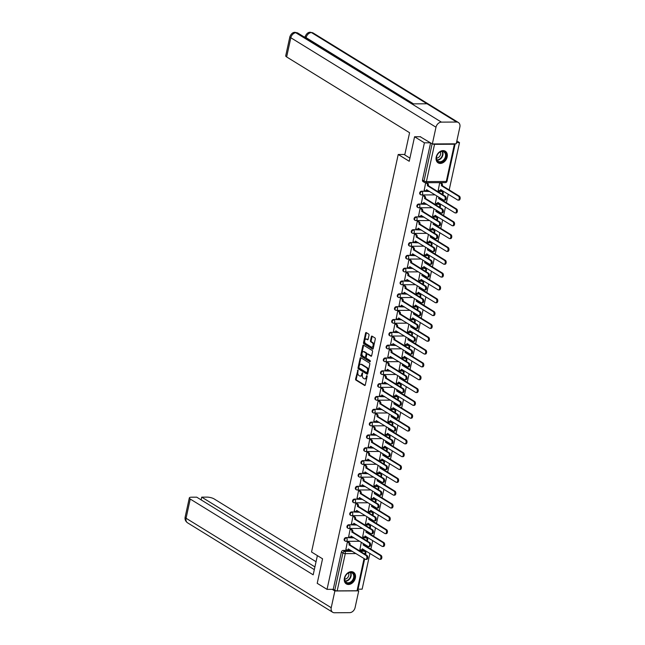 <?xml version="1.0" encoding="UTF-8"?>
<svg xmlns="http://www.w3.org/2000/svg" width="645" height="645" viewBox="0 0 645 645"><rect width="100%" height="100%" fill="white"/><g stroke="black" fill="none" stroke-linecap="round" stroke-linejoin="round"><path stroke-width="0.97" d="M357.927 370.053L355.589 378.986A0.863 0.516 -90.3 0 0 355.903 380.09L364.627 385.468A0.863 0.516 -90.3 0 0 365.288 384.96L367.158 376.382L366.811 375.575L366.231 377.075A2.757 1.653 -90.3 0 1 364.699 378.873A2.757 1.653 -90.3 0 1 364.119 378.704L363.393 378.252A2.757 1.653 -90.3 0 1 362.409 374.713L362.434 372.834L361.724 374.293A2.757 1.653 -90.3 0 1 360.192 376.1A2.757 1.653 -90.3 0 1 359.612 375.922L358.886 375.479A2.757 1.653 -90.3 0 1 357.894 371.939L357.927 370.053M344.414 578.105A6.837 5.128 121.6 0 0 346.3 583.894A6.837 5.128 121.6 0 0 355.363 578.041A6.837 5.128 121.6 0 0 353.476 572.252A6.837 5.128 121.6 0 0 344.414 578.105M436.214 157.049A6.837 5.128 121.6 0 0 438.1 162.846A6.837 5.128 121.6 0 0 447.17 156.993A6.837 5.128 121.6 0 0 445.276 151.196A6.837 5.128 121.6 0 0 436.214 157.049M369.013 335.198A0.863 0.516 -90.3 0 0 368.706 334.094L366.255 332.586A0.863 0.516 -90.3 0 0 365.594 333.094L363.522 342.624A0.863 0.516 -90.3 0 0 363.828 343.729L372.552 349.106A0.863 0.516 -90.3 0 0 373.213 348.598L375.293 339.068A0.863 0.516 -90.3 0 0 374.979 337.964L372.028 336.142A0.863 0.516 -90.3 0 0 371.367 336.65L370.472 340.729A0.863 0.516 -90.3 0 0 370.786 341.834L372.254 342.737A2.306 1.379 -90.3 0 1 373.141 345.301A2.306 1.379 -90.3 0 1 371.794 347.195A2.306 1.379 -90.3 0 1 371.31 347.058L365.57 343.519A2.306 1.379 -90.3 0 1 364.675 340.955A2.306 1.379 -90.3 0 1 366.021 339.052A2.306 1.379 -90.3 0 1 366.505 339.197L367.465 339.786A0.863 0.516 -90.3 0 0 368.126 339.278L369.013 335.198M327.039 589.369L317.211 583.314L322.556 558.804L311.543 552.015L398.223 154.486L409.228 161.274L414.574 136.764L424.402 142.819L327.039 589.369L333.247 589.328L334.779 590.272L342.906 553.023A1.758 1.314 -58.4 0 1 344.664 551.37L352.372 551.322M360.781 357.693A0.863 0.516 -90.3 0 0 360.128 358.201L358.048 367.723A0.863 0.516 -90.3 0 0 358.354 368.835L367.078 374.205A0.863 0.516 -90.3 0 0 367.739 373.697L369.819 364.175A0.863 0.516 -90.3 0 0 369.504 363.07L360.781 357.693M360.781 355.177L362.861 345.647A0.863 0.516 -90.3 0 1 363.522 345.139L372.246 350.517A0.863 0.516 -90.3 0 1 372.552 351.622L371.665 355.701A0.863 0.516 -90.3 0 1 371.004 356.209L367.465 354.024A0.863 0.516 -90.3 0 0 366.803 354.532L366.215 357.241A0.863 0.516 -90.3 0 0 366.521 358.346L370.206 360.619L369.964 361.748L361.095 356.282A0.863 0.516 -90.3 0 1 360.781 355.177L361.482 355.169L363.562 345.647L362.861 345.647M456.829 140.973L459.506 142.626L449.194 189.928M358.064 589.191L362.143 589.167L369.94 553.418M370.875 549.137L372.737 540.591M373.673 536.301L375.535 527.763M376.462 523.474L378.333 514.928M379.26 510.647L381.131 502.1M382.058 497.819L383.92 489.273M384.855 484.992L386.718 476.445M387.653 472.164L389.516 463.618M390.451 459.329L392.313 450.782M393.248 446.501L395.111 437.955M396.046 433.674L397.909 425.128M398.844 420.846L400.706 412.3M401.642 408.019L403.504 399.473M404.439 395.183L406.302 386.645M407.237 382.356L409.099 373.81M410.035 369.529L411.897 360.982M412.832 356.701L414.695 348.155M415.63 343.874L417.492 335.327M418.42 331.046L420.29 322.5M421.217 318.211L423.088 309.664M424.015 305.383L425.877 296.837M426.813 292.556L428.675 284.01M429.61 279.728L431.473 271.182M432.408 266.901L434.27 258.355M435.206 254.066L437.068 245.527M438.003 241.238L439.866 232.692M440.801 228.411L442.663 219.864M443.599 215.583L445.461 207.037M446.396 202.756L448.259 194.209M432.577 143.94A1.758 0.492 12.3 0 0 434.537 144.335L454.403 144.222A1.758 0.492 12.3 0 0 455.128 143.988A1.758 0.492 12.3 0 0 455.08 143.819M456.466 142.642L459.506 142.626M414.574 136.764L420.637 136.732M424.402 142.819L430.465 142.787M333.247 589.328L341.374 552.08A1.758 1.314 -58.4 0 1 343.132 550.427L350.84 550.379M358.652 550.338L363.006 550.314L364.538 551.257A1.758 1.314 -58.4 0 1 365.094 551.41L363.57 550.467A1.758 1.314 121.6 0 0 363.006 550.314M364.667 558.901L357.765 590.53A1.758 0.492 -167.7 0 1 357.04 590.764L337.174 590.876A1.758 0.492 -167.7 0 1 334.779 590.272M348.405 542.018L347.373 541.945L345.897 549.346M351.203 529.19L350.171 529.11L348.695 536.511M364.119 529.456L362.74 536.43M354 516.355L352.96 516.282L351.493 523.684M366.916 516.629L365.538 523.603M356.798 503.527L355.758 503.455L354.29 510.856M369.714 503.801L368.335 510.776M359.596 490.7L358.556 490.627L357.088 498.029M372.512 490.974L371.133 497.948M362.393 477.872L361.353 477.8L359.886 485.201M375.309 478.138L373.931 485.121M365.191 465.045L364.151 464.972L362.683 472.366M378.099 465.311L376.728 472.293M367.989 452.218L366.949 452.137L365.481 459.538M380.897 452.484L379.526 459.458M370.786 439.382L369.746 439.31L368.279 446.711M383.694 439.656L382.324 446.63M373.584 426.555L372.544 426.482L371.077 433.883M386.492 426.829L385.121 433.803M376.374 413.727L375.342 413.655L373.874 421.056M389.29 414.001L387.919 420.975M379.171 400.9L378.139 400.827L376.672 408.229M392.087 401.166L390.709 408.148M381.969 388.072L380.937 387.992L379.47 395.393M394.885 388.338L393.506 395.32M384.767 375.237L383.735 375.164L382.267 382.566M397.683 375.511L396.304 382.485M387.564 362.409L386.532 362.337L385.065 369.738M400.481 362.683L399.102 369.658M390.362 349.582L389.33 349.509L387.855 356.911M403.278 349.856L401.9 356.83M393.16 336.755L392.128 336.682L390.652 344.083M406.076 337.029L404.697 344.003M395.957 323.927L394.917 323.855L393.45 331.248M408.874 324.193L407.495 331.175M398.755 311.1L397.715 311.019L396.248 318.42M411.671 311.366L410.293 318.34M401.553 298.264L400.513 298.192L399.045 305.593M414.469 298.538L413.09 305.512M404.351 285.437L403.31 285.364L401.843 292.766M417.267 285.711L415.888 292.685M407.148 272.609L406.108 272.537L404.641 279.938M420.056 272.883L418.686 279.857M409.946 259.782L408.906 259.709L407.438 267.111M422.854 260.048L421.483 267.03M412.744 246.954L411.704 246.874L410.236 254.275M425.652 247.22L424.281 254.203M415.541 234.119L414.501 234.046L413.034 241.448M428.449 234.393L427.079 241.367M418.331 221.291L417.299 221.219L415.832 228.62M431.247 221.566L429.876 228.54M421.129 208.464L420.097 208.391L418.629 215.793M434.045 208.738L432.666 215.712M423.926 195.637L422.894 195.564L421.427 202.965M436.842 195.911L435.464 202.885M426.724 182.809L425.692 182.737L424.225 190.13M440.769 182.728L439.729 182.656L438.261 190.057M421.282 194.838A1.758 1.314 -58.4 0 1 420.717 194.693L420.177 194.355A1.758 1.314 121.6 0 1 419.806 192.508A1.758 1.314 121.6 0 1 421.459 191.218L429.167 191.17M436.971 191.13L441.865 191.436A1.758 1.314 -58.4 0 1 442.43 191.589L441.89 191.259A1.758 1.314 121.6 0 0 441.325 191.105M418.484 207.674A1.758 1.314 -58.4 0 1 417.92 207.521L417.379 207.182A1.758 1.314 121.6 0 1 417.009 205.344A1.758 1.314 121.6 0 1 418.661 204.046L426.369 204.005M434.182 203.957L439.076 204.272A1.758 1.314 -58.4 0 1 439.632 204.417L439.092 204.086A1.758 1.314 121.6 0 0 438.527 203.933M415.686 220.501A1.758 1.314 -58.4 0 1 415.13 220.348L414.582 220.01A1.758 1.314 121.6 0 1 414.211 218.171A1.758 1.314 121.6 0 1 415.864 216.873L423.572 216.833M431.384 216.785L436.278 217.099A1.758 1.314 -58.4 0 1 436.834 217.252L436.294 216.914A1.758 1.314 121.6 0 0 435.73 216.76M412.889 233.329A1.758 1.314 -58.4 0 1 412.332 233.176L411.784 232.845A1.758 1.314 121.6 0 1 411.413 230.999A1.758 1.314 121.6 0 1 413.066 229.701L420.774 229.66M428.586 229.612L433.48 229.926A1.758 1.314 -58.4 0 1 434.037 230.08L433.496 229.741A1.758 1.314 121.6 0 0 432.932 229.588M410.091 246.156A1.758 1.314 -58.4 0 1 409.535 246.003L408.986 245.672A1.758 1.314 121.6 0 1 408.616 243.826A1.758 1.314 121.6 0 1 410.268 242.536L417.976 242.488M425.789 242.447L430.683 242.754A1.758 1.314 -58.4 0 1 431.239 242.907L430.699 242.568A1.758 1.314 121.6 0 0 430.134 242.423M407.293 258.984A1.758 1.314 -58.4 0 1 406.737 258.83L406.189 258.5A1.758 1.314 121.6 0 1 405.818 256.654A1.758 1.314 121.6 0 1 407.471 255.364L415.178 255.315M422.991 255.275L427.885 255.581A1.758 1.314 -58.4 0 1 428.441 255.734L427.901 255.404A1.758 1.314 121.6 0 0 427.337 255.251M404.496 271.811A1.758 1.314 -58.4 0 1 403.939 271.666L403.391 271.327A1.758 1.314 121.6 0 1 403.02 269.489A1.758 1.314 121.6 0 1 404.673 268.191L412.381 268.151M420.193 268.102L425.087 268.417A1.758 1.314 -58.4 0 1 425.652 268.562L425.103 268.231A1.758 1.314 121.6 0 0 424.547 268.078M401.698 284.647A1.758 1.314 -58.4 0 1 401.142 284.493L400.593 284.155A1.758 1.314 121.6 0 1 400.222 282.317A1.758 1.314 121.6 0 1 401.875 281.018L409.583 280.978M417.396 280.93L422.29 281.244A1.758 1.314 -58.4 0 1 422.854 281.397L422.306 281.059A1.758 1.314 121.6 0 0 421.749 280.906M398.908 297.474A1.758 1.314 -58.4 0 1 398.344 297.321L397.804 296.982A1.758 1.314 121.6 0 1 397.425 295.144A1.758 1.314 121.6 0 1 399.078 293.846L406.785 293.806M414.598 293.757L419.492 294.072A1.758 1.314 -58.4 0 1 420.056 294.225L419.508 293.886A1.758 1.314 121.6 0 0 418.952 293.733M396.111 310.301A1.758 1.314 -58.4 0 1 395.546 310.148L395.006 309.818A1.758 1.314 121.6 0 1 394.627 307.971A1.758 1.314 121.6 0 1 396.28 306.673L403.988 306.633M411.8 306.593L416.694 306.899A1.758 1.314 -58.4 0 1 417.259 307.052L416.71 306.714A1.758 1.314 121.6 0 0 416.154 306.569M393.313 323.129A1.758 1.314 -58.4 0 1 392.749 322.976L392.208 322.645A1.758 1.314 121.6 0 1 391.829 320.799A1.758 1.314 121.6 0 1 393.482 319.509L401.19 319.46M409.003 319.42L413.897 319.726A1.758 1.314 -58.4 0 1 414.461 319.88L413.913 319.549A1.758 1.314 121.6 0 0 413.356 319.396M390.515 335.956A1.758 1.314 -58.4 0 1 389.951 335.811L389.411 335.473A1.758 1.314 121.6 0 1 389.04 333.626A1.758 1.314 121.6 0 1 390.685 332.336L398.392 332.288M406.205 332.248L411.099 332.554A1.758 1.314 -58.4 0 1 411.663 332.707L411.123 332.377A1.758 1.314 121.6 0 0 410.559 332.223M387.718 348.792A1.758 1.314 -58.4 0 1 387.153 348.639L386.613 348.3A1.758 1.314 121.6 0 1 386.242 346.462A1.758 1.314 121.6 0 1 387.887 345.164L395.595 345.123M403.407 345.075L408.301 345.389A1.758 1.314 -58.4 0 1 408.865 345.535L408.325 345.204A1.758 1.314 121.6 0 0 407.761 345.051M384.92 361.619A1.758 1.314 -58.4 0 1 384.356 361.466L383.815 361.127A1.758 1.314 121.6 0 1 383.444 359.289A1.758 1.314 121.6 0 1 385.089 357.991L392.797 357.951M400.61 357.902L405.503 358.217A1.758 1.314 -58.4 0 1 406.068 358.37L405.528 358.031A1.758 1.314 121.6 0 0 404.963 357.878M382.122 374.447A1.758 1.314 -58.4 0 1 381.558 374.293L381.018 373.963A1.758 1.314 121.6 0 1 380.647 372.117A1.758 1.314 121.6 0 1 382.3 370.819L389.999 370.778M397.812 370.73L402.706 371.044A1.758 1.314 -58.4 0 1 403.27 371.197L402.73 370.859A1.758 1.314 121.6 0 0 402.166 370.706M379.325 387.274A1.758 1.314 -58.4 0 1 378.76 387.121L378.22 386.79A1.758 1.314 121.6 0 1 377.849 384.944A1.758 1.314 121.6 0 1 379.502 383.654L387.21 383.606M395.014 383.565L399.908 383.872A1.758 1.314 -58.4 0 1 400.472 384.025L399.932 383.686A1.758 1.314 121.6 0 0 399.368 383.541M376.527 400.102A1.758 1.314 -58.4 0 1 375.962 399.948L375.422 399.618A1.758 1.314 121.6 0 1 375.051 397.772A1.758 1.314 121.6 0 1 376.704 396.481L384.412 396.433M392.225 396.393L397.118 396.699A1.758 1.314 -58.4 0 1 397.675 396.852L397.135 396.522A1.758 1.314 121.6 0 0 396.57 396.369M373.729 412.929A1.758 1.314 -58.4 0 1 373.165 412.784L372.625 412.445A1.758 1.314 121.6 0 1 372.254 410.607A1.758 1.314 121.6 0 1 373.906 409.309L381.614 409.269M389.427 409.22L394.321 409.527A1.758 1.314 -58.4 0 1 394.877 409.68L394.337 409.349A1.758 1.314 121.6 0 0 393.772 409.196M370.931 425.765A1.758 1.314 -58.4 0 1 370.375 425.611L369.827 425.273A1.758 1.314 121.6 0 1 369.456 423.434A1.758 1.314 121.6 0 1 371.109 422.136L378.817 422.096M386.629 422.048L391.523 422.362A1.758 1.314 -58.4 0 1 392.079 422.507L391.539 422.177A1.758 1.314 121.6 0 0 390.975 422.024M368.134 438.592A1.758 1.314 -58.4 0 1 367.577 438.439L367.029 438.1A1.758 1.314 121.6 0 1 366.658 436.262A1.758 1.314 121.6 0 1 368.311 434.964L376.019 434.924M383.831 434.875L388.725 435.19A1.758 1.314 -58.4 0 1 389.282 435.343L388.742 435.004A1.758 1.314 121.6 0 0 388.177 434.851M365.336 451.419A1.758 1.314 -58.4 0 1 364.78 451.266L364.231 450.936A1.758 1.314 121.6 0 1 363.861 449.089A1.758 1.314 121.6 0 1 365.513 447.791L373.221 447.751M381.034 447.711L385.928 448.017A1.758 1.314 -58.4 0 1 386.484 448.17L385.944 447.832A1.758 1.314 121.6 0 0 385.379 447.686M362.538 464.247A1.758 1.314 -58.4 0 1 361.982 464.094L361.434 463.763A1.758 1.314 121.6 0 1 361.063 461.917A1.758 1.314 121.6 0 1 362.716 460.627L370.423 460.578M378.236 460.538L383.13 460.844A1.758 1.314 -58.4 0 1 383.694 460.998L383.146 460.667A1.758 1.314 121.6 0 0 382.59 460.514M359.741 477.074A1.758 1.314 -58.4 0 1 359.184 476.929L358.636 476.591A1.758 1.314 121.6 0 1 358.265 474.744A1.758 1.314 121.6 0 1 359.918 473.454L367.626 473.406M375.438 473.365L380.332 473.672A1.758 1.314 -58.4 0 1 380.897 473.825L380.348 473.495A1.758 1.314 121.6 0 0 379.792 473.341M356.951 489.91A1.758 1.314 -58.4 0 1 356.387 489.757L355.847 489.418A1.758 1.314 121.6 0 1 355.468 487.58A1.758 1.314 121.6 0 1 357.12 486.282L364.828 486.241M372.641 486.193L377.535 486.507A1.758 1.314 -58.4 0 1 378.099 486.653L377.551 486.322A1.758 1.314 121.6 0 0 376.994 486.169M354.153 502.737A1.758 1.314 -58.4 0 1 353.589 502.584L353.049 502.245A1.758 1.314 121.6 0 1 352.67 500.407A1.758 1.314 121.6 0 1 354.323 499.109L362.03 499.069M369.843 499.02L374.737 499.335A1.758 1.314 -58.4 0 1 375.301 499.488L374.753 499.149A1.758 1.314 121.6 0 0 374.197 498.996M351.356 515.565A1.758 1.314 -58.4 0 1 350.791 515.411L350.251 515.081A1.758 1.314 121.6 0 1 349.872 513.235A1.758 1.314 121.6 0 1 351.525 511.937L359.233 511.896M367.045 511.848L371.939 512.162A1.758 1.314 -58.4 0 1 372.504 512.315L371.955 511.977A1.758 1.314 121.6 0 0 371.399 511.824M348.558 528.392A1.758 1.314 -58.4 0 1 347.994 528.239L347.453 527.908A1.758 1.314 121.6 0 1 347.083 526.062A1.758 1.314 121.6 0 1 348.727 524.772L356.435 524.724M364.248 524.683L369.142 524.99A1.758 1.314 -58.4 0 1 369.706 525.143L369.166 524.804A1.758 1.314 121.6 0 0 368.601 524.659M345.76 541.22A1.758 1.314 -58.4 0 1 345.196 541.066L344.656 540.736A1.758 1.314 121.6 0 1 344.285 538.889A1.758 1.314 121.6 0 1 345.93 537.599L353.637 537.551M361.45 537.511L366.344 537.817A1.758 1.314 -58.4 0 1 366.908 537.97L366.368 537.64A1.758 1.314 121.6 0 0 365.804 537.487M398.223 154.486L404.85 154.453M361.321 542.284L359.942 549.266M430.594 142.868L422.491 180.044A1.758 1.314 121.6 0 0 422.975 181.527L424.507 182.47A1.758 1.314 -58.4 0 1 424.023 180.987L432.126 143.811M360.192 376.1L360.894 376.091A2.757 1.653 -90.3 0 0 362.425 374.293L361.724 374.293M362.659 373.245L362.425 374.293M364.699 378.873L365.401 378.873A2.757 1.653 -90.3 0 0 366.932 377.075L366.231 377.075M367.166 376.027L366.932 377.075M358.152 370.472L356.29 378.986A0.863 0.516 -90.3 0 0 356.604 380.09L365.118 385.339M360.99 357.822A0.863 0.516 -90.3 0 0 360.829 358.201L358.749 367.723A0.863 0.516 -90.3 0 0 359.055 368.827L367.577 374.076M358.918 367.255L359.136 368.029L366.795 372.745L367.513 371.222A2.757 1.653 -90.3 0 0 366.521 367.682L361.289 364.457A2.757 1.653 -90.3 0 0 360.708 364.288A2.757 1.653 -90.3 0 0 359.176 366.086L358.918 367.255M367.045 372.745L367.956 372.391L367.255 372.391M360.708 364.288L361.41 364.28A2.757 1.653 -90.3 0 1 361.99 364.457L367.223 367.682A2.757 1.653 -90.3 0 1 368.214 371.222L367.956 372.391M371.504 356.08L368.166 354.024A0.863 0.516 -90.3 0 0 367.803 354.024M370.367 361.563L361.095 356.282M363.796 351.767A2.306 1.379 -90.3 0 0 363.312 351.622A2.306 1.379 -90.3 0 0 361.966 353.525A2.306 1.379 -90.3 0 0 362.853 356.08L364.877 357.33A0.863 0.516 -90.3 0 0 365.538 356.822L366.126 354.121A0.863 0.516 -90.3 0 0 365.82 353.008L363.796 351.767L364.498 351.759A2.306 1.379 -90.3 0 0 364.014 351.614L363.312 351.622M365.578 357.33A0.863 0.516 -90.3 0 0 366.239 356.814L365.538 356.822M364.498 351.759L366.521 353.008A0.863 0.516 -90.3 0 1 366.828 354.113L366.239 356.814M361.482 355.169A0.863 0.516 -90.3 0 0 361.797 356.274M366.021 339.052L366.723 339.052A2.306 1.379 -90.3 0 1 367.207 339.197L367.964 339.657M371.794 347.195L372.496 347.195A2.306 1.379 -90.3 0 0 373.842 345.293A2.306 1.379 -90.3 0 0 372.955 342.737L372.254 342.737M372.23 336.271A0.863 0.516 -90.3 0 0 372.068 336.65L371.181 340.721A0.863 0.516 -90.3 0 0 371.488 341.826L372.955 342.737M366.465 332.715A0.863 0.516 -90.3 0 0 366.296 333.094L364.223 342.616A0.863 0.516 -90.3 0 0 364.53 343.721L373.052 348.977M364.111 544.009A1.758 1.048 89.7 0 1 364.054 544.791L363.143 544.799A1.758 1.048 -90.3 0 0 363.079 543.372M359.813 549.185L360.918 549.863A1.758 1.048 -90.3 0 0 361.281 549.967A1.758 1.048 -90.3 0 0 362.264 548.822L379.325 559.199A2.016 1.209 -90.3 0 0 379.744 559.328A2.016 1.209 -90.3 0 0 380.921 557.659A2.016 1.209 -90.3 0 0 380.147 555.418L363.111 544.92M364.022 544.912L381.058 555.409A2.016 1.209 89.7 0 1 381.84 557.659A2.016 1.209 89.7 0 1 380.655 559.32L379.744 559.328M363.062 549.177A1.758 1.048 89.7 0 1 362.2 549.967L361.281 549.967M345.776 549.266L346.873 549.943A1.758 1.048 -90.3 0 0 347.244 550.048A1.758 1.048 -90.3 0 0 348.219 548.903L365.28 559.279A2.016 1.209 -90.3 0 0 365.699 559.409A2.016 1.209 -90.3 0 0 366.884 557.74A2.016 1.209 -90.3 0 0 366.102 555.498L349.098 544.872A1.758 1.048 -90.3 0 0 348.469 542.622L349.38 542.614A1.758 1.048 89.7 0 1 350.009 544.872L367.013 555.49A2.016 1.209 89.7 0 1 367.795 557.731A2.016 1.209 89.7 0 1 366.618 559.4L365.699 559.409M348.276 541.937L349.38 542.614M349.026 549.258A1.758 1.048 89.7 0 1 348.155 550.048L347.244 550.048M347.373 541.945L348.469 542.622M349.066 545.001L349.985 544.993M366.908 531.174A1.758 1.048 89.7 0 1 366.852 531.964L365.933 531.964A1.758 1.048 -90.3 0 0 365.876 530.545M362.611 536.358L363.716 537.035A1.758 1.048 -90.3 0 0 364.078 537.14A1.758 1.048 -90.3 0 0 365.054 535.995L382.122 546.371A2.016 1.209 -90.3 0 0 382.541 546.5A2.016 1.209 -90.3 0 0 383.719 544.832A2.016 1.209 -90.3 0 0 382.945 542.59L365.909 532.093M366.82 532.085L383.856 542.582A2.016 1.209 89.7 0 1 384.638 544.823A2.016 1.209 89.7 0 1 383.453 546.492L382.541 546.5M365.86 536.35A1.758 1.048 89.7 0 1 364.989 537.14L364.078 537.14M369.706 518.346A1.758 1.048 89.7 0 1 369.65 519.136L368.73 519.136A1.758 1.048 -90.3 0 0 368.674 517.709M365.409 523.53L366.505 524.208A1.758 1.048 -90.3 0 0 366.876 524.312A1.758 1.048 -90.3 0 0 367.852 523.168L384.912 533.544A2.016 1.209 -90.3 0 0 385.339 533.665A2.016 1.209 -90.3 0 0 386.516 532.004A2.016 1.209 -90.3 0 0 385.742 529.763L368.706 519.265M369.617 519.257L386.653 529.755A2.016 1.209 89.7 0 1 387.435 531.996A2.016 1.209 89.7 0 1 386.25 533.665L385.339 533.665M368.658 523.522A1.758 1.048 89.7 0 1 367.787 524.304L366.876 524.312M317.38 555.611L313.188 574.824L190.251 499.053L186.066 518.249L331.224 607.719L334.868 590.981L332.207 589.337M316.042 561.731L214.124 498.916A5.265 1.475 12.3 0 0 206.948 497.118L201.716 497.142L314.913 566.907M331.224 607.719A5.394 4.047 121.6 0 0 332.707 612.282A5.394 4.047 121.6 0 0 334.441 612.75L349.671 612.661A5.394 4.047 121.6 0 0 355.097 607.582L358.741 590.844L334.868 590.981M314.317 569.64L196.733 497.174L191.501 497.198A5.265 1.475 12.3 0 0 189.324 497.908A5.265 1.475 12.3 0 0 190.251 499.053M201.119 499.875L201.716 497.142M358.741 590.844L357.822 590.28M409.922 158.114L404.746 154.921L409.583 132.717L286.646 56.945A5.265 1.475 -167.7 0 1 285.719 55.801L289.903 36.604A5.265 1.475 -167.7 0 0 290.831 37.749L286.646 56.945M456.644 122.042L427.022 103.781L411.784 103.869L441.414 122.131L456.644 122.042A5.394 4.047 121.6 0 1 458.377 122.51A5.394 4.047 121.6 0 1 459.861 127.073L456.217 143.811L432.344 143.948L420.193 136.732M441.414 122.131A5.394 4.047 121.6 0 0 435.988 127.21L432.344 143.948M305.085 36.934L304.118 36.934M411.784 103.869L295.152 32.339L297.95 33.129A5.394 4.047 121.6 0 0 296.257 32.661A5.394 4.047 121.6 0 0 290.831 37.749L435.988 127.21M458.377 122.51L313.22 33.04A5.394 4.047 121.6 0 0 311.487 32.581L310.366 32.25C308.262 32.105 306.528 33.524 305.174 36.515L304.972 37.458M348.284 583.378A5.918 4.442 -58.4 0 1 344.753 577.856A5.918 4.442 -58.4 0 1 350.703 572.276A5.918 4.442 -58.4 0 1 354.234 577.799A5.918 4.442 -58.4 0 1 348.284 583.378M350.364 572.534A5.482 4.112 121.6 0 0 345.204 576.582A5.482 4.112 121.6 0 0 346.373 582.346A5.482 4.112 121.6 0 0 348.123 582.814A5.482 4.112 121.6 0 0 353.283 578.767A5.482 4.112 121.6 0 0 352.122 573.01A5.482 4.112 121.6 0 0 350.364 572.534M344.72 579.113A3.902 2.927 121.6 0 0 344.841 579.113A3.902 2.927 121.6 0 0 348.171 576.928A3.902 2.927 121.6 0 0 348.494 572.986M345.817 583.548A6.797 5.096 121.6 0 0 345.93 583.612A6.797 5.096 121.6 0 0 348.098 584.201A6.797 5.096 121.6 0 0 354.5 579.186A6.797 5.096 121.6 0 0 353.057 572.042A6.797 5.096 121.6 0 0 352.944 571.978M440.084 162.33A5.918 4.442 -58.4 0 1 436.56 156.808A5.918 4.442 -58.4 0 1 442.502 151.228A5.918 4.442 -58.4 0 1 446.034 156.751A5.918 4.442 -58.4 0 1 440.084 162.33M442.172 151.486A5.482 4.112 121.6 0 0 437.012 155.534A5.482 4.112 121.6 0 0 438.173 161.29A5.482 4.112 121.6 0 0 439.93 161.766A5.482 4.112 121.6 0 0 445.09 157.719A5.482 4.112 121.6 0 0 443.921 151.962A5.482 4.112 121.6 0 0 442.172 151.486M436.52 158.065A3.902 2.927 121.6 0 0 436.649 158.065A3.902 2.927 121.6 0 0 439.979 155.872A3.902 2.927 121.6 0 0 440.293 151.938M437.729 162.564L437.632 162.5A6.797 5.096 121.6 0 0 437.729 162.564A6.797 5.096 121.6 0 0 439.906 163.153A6.797 5.096 121.6 0 0 446.308 158.13A6.797 5.096 121.6 0 0 444.865 150.995A6.797 5.096 121.6 0 0 444.752 150.93L444.865 150.995M348.574 536.438L349.671 537.116A1.758 1.048 -90.3 0 0 350.042 537.221A1.758 1.048 -90.3 0 0 351.017 536.076L368.077 546.452A2.016 1.209 -90.3 0 0 368.497 546.573A2.016 1.209 -90.3 0 0 369.682 544.912A2.016 1.209 -90.3 0 0 368.9 542.671L351.896 532.044A1.758 1.048 -90.3 0 0 351.267 529.795L352.178 529.787A1.758 1.048 89.7 0 1 352.807 532.044L369.811 542.663A2.016 1.209 89.7 0 1 370.593 544.904A2.016 1.209 89.7 0 1 369.416 546.573L368.497 546.573M351.074 529.11L352.178 529.787M351.823 536.43A1.758 1.048 89.7 0 1 350.953 537.212L350.042 537.221M350.162 529.118L351.267 529.795M351.864 532.173L352.783 532.165M351.364 523.603L352.468 524.28A1.758 1.048 -90.3 0 0 352.831 524.393A1.758 1.048 -90.3 0 0 353.815 523.248L370.875 533.625A2.016 1.209 -90.3 0 0 371.294 533.746A2.016 1.209 -90.3 0 0 372.479 532.085A2.016 1.209 -90.3 0 0 371.697 529.835L354.694 519.217A1.758 1.048 -90.3 0 0 354.065 516.968L354.976 516.959A1.758 1.048 89.7 0 1 355.605 519.209L372.608 529.835A2.016 1.209 89.7 0 1 373.391 532.077A2.016 1.209 89.7 0 1 372.213 533.746L371.294 533.746M353.871 516.282L354.976 516.959M354.613 523.603A1.758 1.048 89.7 0 1 353.75 524.385L352.831 524.393M352.96 516.29L354.065 516.968M354.661 519.338L355.58 519.338M372.504 505.519A1.758 1.048 89.7 0 1 372.447 506.301L371.528 506.309A1.758 1.048 -90.3 0 0 371.472 504.882M368.206 510.695L369.303 511.372A1.758 1.048 -90.3 0 0 369.674 511.485A1.758 1.048 -90.3 0 0 370.649 510.34L387.709 520.717A2.016 1.209 -90.3 0 0 388.137 520.837A2.016 1.209 -90.3 0 0 389.314 519.177A2.016 1.209 -90.3 0 0 388.54 516.927L371.504 506.43M372.415 506.43L389.451 516.927A2.016 1.209 89.7 0 1 390.225 519.169A2.016 1.209 89.7 0 1 389.048 520.837L388.137 520.837M371.456 510.695A1.758 1.048 89.7 0 1 370.585 511.477L369.674 511.485M375.301 492.691A1.758 1.048 89.7 0 1 375.237 493.473L374.326 493.481A1.758 1.048 -90.3 0 0 374.269 492.054M371.004 497.867L372.101 498.545A1.758 1.048 -90.3 0 0 372.471 498.658A1.758 1.048 -90.3 0 0 373.447 497.513L390.507 507.881A2.016 1.209 -90.3 0 0 390.935 508.01A2.016 1.209 -90.3 0 0 392.112 506.349A2.016 1.209 -90.3 0 0 391.338 504.1L374.302 493.602M375.213 493.602L392.249 504.1A2.016 1.209 89.7 0 1 393.023 506.341A2.016 1.209 89.7 0 1 391.846 508.002L390.935 508.01M374.253 497.867A1.758 1.048 89.7 0 1 373.382 498.65L372.471 498.658M378.091 479.864A1.758 1.048 89.7 0 1 378.034 480.646L377.123 480.654A1.758 1.048 -90.3 0 0 377.067 479.227M373.802 485.04L374.898 485.717A1.758 1.048 -90.3 0 0 375.269 485.83A1.758 1.048 -90.3 0 0 376.245 484.677L393.305 495.054A2.016 1.209 -90.3 0 0 393.732 495.183A2.016 1.209 -90.3 0 0 394.909 493.514A2.016 1.209 -90.3 0 0 394.135 491.272L377.099 480.775M378.01 480.767L395.046 491.264A2.016 1.209 89.7 0 1 395.82 493.514A2.016 1.209 89.7 0 1 394.643 495.175L393.732 495.183M377.051 485.04A1.758 1.048 89.7 0 1 376.18 485.822L375.269 485.83M354.161 510.776L355.266 511.453A1.758 1.048 -90.3 0 0 355.629 511.566A1.758 1.048 -90.3 0 0 356.612 510.421L373.673 520.789A2.016 1.209 -90.3 0 0 374.092 520.918A2.016 1.209 -90.3 0 0 375.277 519.257A2.016 1.209 -90.3 0 0 374.495 517.008L357.491 506.39A1.758 1.048 -90.3 0 0 356.862 504.132L357.773 504.132A1.758 1.048 89.7 0 1 358.402 506.381L375.406 517.008A2.016 1.209 89.7 0 1 376.188 519.249A2.016 1.209 89.7 0 1 375.003 520.91L374.092 520.918M356.669 503.447L357.773 504.132M357.411 510.776A1.758 1.048 89.7 0 1 356.548 511.558L355.629 511.566M355.758 503.455L356.862 504.132M357.459 506.51L358.37 506.51M356.959 497.948L358.064 498.625A1.758 1.048 -90.3 0 0 358.427 498.738A1.758 1.048 -90.3 0 0 359.41 497.593L376.47 507.962A2.016 1.209 -90.3 0 0 376.89 508.091A2.016 1.209 -90.3 0 0 378.067 506.422A2.016 1.209 -90.3 0 0 377.293 504.18L360.289 493.562A1.758 1.048 -90.3 0 0 359.66 491.305L360.571 491.305A1.758 1.048 89.7 0 1 361.2 493.554L378.204 504.172A2.016 1.209 89.7 0 1 378.986 506.422A2.016 1.209 89.7 0 1 377.801 508.083L376.89 508.091M359.467 490.619L360.571 491.305M360.208 497.948A1.758 1.048 89.7 0 1 359.346 498.73L358.427 498.738M358.556 490.627L359.66 491.305M360.257 493.683L361.168 493.675M359.757 485.121L360.861 485.798A1.758 1.048 -90.3 0 0 361.224 485.903A1.758 1.048 -90.3 0 0 362.208 484.758L379.268 495.134A2.016 1.209 -90.3 0 0 379.687 495.263A2.016 1.209 -90.3 0 0 380.864 493.594A2.016 1.209 -90.3 0 0 380.09 491.353L363.079 480.735A1.758 1.048 -90.3 0 0 362.45 478.477L363.369 478.469A1.758 1.048 89.7 0 1 363.998 480.727L381.002 491.345A2.016 1.209 89.7 0 1 381.784 493.594A2.016 1.209 89.7 0 1 380.598 495.255L379.687 495.263M362.264 477.792L363.369 478.469M363.006 485.113A1.758 1.048 89.7 0 1 362.135 485.903L361.224 485.903M361.353 477.8L362.45 478.477M363.054 480.856L363.965 480.847M380.889 467.036A1.758 1.048 89.7 0 1 380.832 467.819L379.921 467.819A1.758 1.048 -90.3 0 0 379.865 466.4M376.599 472.213L377.696 472.89A1.758 1.048 -90.3 0 0 378.067 472.995A1.758 1.048 -90.3 0 0 379.042 471.85L396.103 482.226A2.016 1.209 -90.3 0 0 396.53 482.355A2.016 1.209 -90.3 0 0 397.707 480.686A2.016 1.209 -90.3 0 0 396.925 478.445L379.897 467.947M380.808 467.939L397.844 478.437A2.016 1.209 89.7 0 1 398.618 480.686A2.016 1.209 89.7 0 1 397.441 482.347L396.53 482.355M379.849 472.204A1.758 1.048 89.7 0 1 378.978 472.995L378.067 472.995M362.555 472.293L363.651 472.97A1.758 1.048 -90.3 0 0 364.022 473.075A1.758 1.048 -90.3 0 0 364.997 471.93L382.058 482.307A2.016 1.209 -90.3 0 0 382.485 482.436A2.016 1.209 -90.3 0 0 383.662 480.767A2.016 1.209 -90.3 0 0 382.888 478.526L365.876 467.899A1.758 1.048 -90.3 0 0 365.247 465.65L366.167 465.642A1.758 1.048 89.7 0 1 366.795 467.899L383.799 478.517A2.016 1.209 89.7 0 1 384.581 480.759A2.016 1.209 89.7 0 1 383.396 482.428L382.485 482.436M365.062 464.964L366.167 465.642M365.804 472.285A1.758 1.048 89.7 0 1 364.933 473.075L364.022 473.075M364.151 464.972L365.247 465.65M365.852 468.028L366.763 468.02M383.686 454.201A1.758 1.048 89.7 0 1 383.63 454.991L382.719 454.991A1.758 1.048 -90.3 0 0 382.662 453.572M379.397 459.385L380.494 460.062A1.758 1.048 -90.3 0 0 380.864 460.167A1.758 1.048 -90.3 0 0 381.84 459.022L398.9 469.399A2.016 1.209 -90.3 0 0 399.328 469.52A2.016 1.209 -90.3 0 0 400.505 467.859A2.016 1.209 -90.3 0 0 399.723 465.617L382.695 455.12M383.606 455.112L400.642 465.609A2.016 1.209 89.7 0 1 401.416 467.851A2.016 1.209 89.7 0 1 400.239 469.52L399.328 469.52M382.646 459.377A1.758 1.048 89.7 0 1 381.776 460.167L380.864 460.167M365.352 459.458L366.449 460.135A1.758 1.048 -90.3 0 0 366.82 460.248A1.758 1.048 -90.3 0 0 367.795 459.103L384.855 469.479A2.016 1.209 -90.3 0 0 385.283 469.6A2.016 1.209 -90.3 0 0 386.46 467.939A2.016 1.209 -90.3 0 0 385.686 465.698L368.674 455.072A1.758 1.048 -90.3 0 0 368.045 452.822L368.964 452.814A1.758 1.048 89.7 0 1 369.593 455.072L386.597 465.69A2.016 1.209 89.7 0 1 387.371 467.931A2.016 1.209 89.7 0 1 386.194 469.6L385.283 469.6M367.86 452.137L368.964 452.814M368.601 459.458A1.758 1.048 89.7 0 1 367.731 460.24L366.82 460.248M366.949 452.145L368.045 452.822M368.65 455.193L369.561 455.193M386.484 441.374A1.758 1.048 89.7 0 1 386.428 442.156L385.517 442.164A1.758 1.048 -90.3 0 0 385.452 440.737M382.195 446.55L383.291 447.227A1.758 1.048 -90.3 0 0 383.662 447.34A1.758 1.048 -90.3 0 0 384.638 446.195L401.698 456.571A2.016 1.209 -90.3 0 0 402.125 456.692A2.016 1.209 -90.3 0 0 403.302 455.031A2.016 1.209 -90.3 0 0 402.52 452.79L385.492 442.285M386.403 442.285L403.439 452.782A2.016 1.209 89.7 0 1 404.213 455.023A2.016 1.209 89.7 0 1 403.036 456.692L402.125 456.692M385.444 446.55A1.758 1.048 89.7 0 1 384.573 447.332L383.662 447.34M368.15 446.63L369.246 447.307A1.758 1.048 -90.3 0 0 369.617 447.42A1.758 1.048 -90.3 0 0 370.593 446.276L387.653 456.652A2.016 1.209 -90.3 0 0 388.08 456.773A2.016 1.209 -90.3 0 0 389.257 455.112A2.016 1.209 -90.3 0 0 388.483 452.863L371.472 442.244A1.758 1.048 -90.3 0 0 370.843 439.995L371.762 439.987A1.758 1.048 89.7 0 1 372.391 442.236L389.395 452.863A2.016 1.209 89.7 0 1 390.169 455.104A2.016 1.209 89.7 0 1 388.991 456.765L388.08 456.773M370.657 439.31L371.762 439.987M371.399 446.63A1.758 1.048 89.7 0 1 370.528 447.412L369.617 447.42M369.746 439.318L370.843 439.995M371.447 442.365L372.358 442.365M389.282 428.546A1.758 1.048 89.7 0 1 389.225 429.328L388.314 429.336A1.758 1.048 -90.3 0 0 388.25 427.909M384.992 433.722L386.089 434.399A1.758 1.048 -90.3 0 0 386.46 434.512A1.758 1.048 -90.3 0 0 387.435 433.367L404.496 443.744A2.016 1.209 -90.3 0 0 404.923 443.865A2.016 1.209 -90.3 0 0 406.1 442.204A2.016 1.209 -90.3 0 0 405.318 439.954L388.29 429.457M389.201 429.457L406.237 439.954A2.016 1.209 89.7 0 1 407.011 442.196A2.016 1.209 89.7 0 1 405.834 443.857L404.923 443.865M388.242 433.722A1.758 1.048 89.7 0 1 387.371 434.504L386.46 434.512M370.948 433.803L372.044 434.48A1.758 1.048 -90.3 0 0 372.415 434.593A1.758 1.048 -90.3 0 0 373.391 433.448L390.451 443.816A2.016 1.209 -90.3 0 0 390.878 443.945A2.016 1.209 -90.3 0 0 392.055 442.276A2.016 1.209 -90.3 0 0 391.281 440.035L374.269 429.417A1.758 1.048 -90.3 0 0 373.64 427.159L374.552 427.159A1.758 1.048 89.7 0 1 375.18 429.409L392.192 440.035A2.016 1.209 89.7 0 1 392.966 442.276A2.016 1.209 89.7 0 1 391.789 443.937L390.878 443.945M373.455 426.474L374.552 427.159M374.197 433.803A1.758 1.048 89.7 0 1 373.326 434.585L372.415 434.593M372.544 426.482L373.64 427.159M374.245 429.538L375.156 429.53M392.079 415.719A1.758 1.048 89.7 0 1 392.023 416.501L391.112 416.509A1.758 1.048 -90.3 0 0 391.047 415.082M387.79 420.895L388.887 421.572A1.758 1.048 -90.3 0 0 389.257 421.685A1.758 1.048 -90.3 0 0 390.233 420.54L407.293 430.908A2.016 1.209 -90.3 0 0 407.713 431.037A2.016 1.209 -90.3 0 0 408.898 429.368A2.016 1.209 -90.3 0 0 408.116 427.127L391.088 416.63M391.999 416.622L409.027 427.127A2.016 1.209 89.7 0 1 409.809 429.368A2.016 1.209 89.7 0 1 408.632 431.029L407.713 431.037M391.039 420.895A1.758 1.048 89.7 0 1 390.169 421.677L389.257 421.685M373.745 420.975L374.842 421.653A1.758 1.048 -90.3 0 0 375.213 421.757A1.758 1.048 -90.3 0 0 376.188 420.613L393.248 430.989A2.016 1.209 -90.3 0 0 393.676 431.118A2.016 1.209 -90.3 0 0 394.853 429.449A2.016 1.209 -90.3 0 0 394.079 427.208L377.067 416.589A1.758 1.048 -90.3 0 0 376.438 414.332L377.349 414.332A1.758 1.048 89.7 0 1 377.978 416.581L394.99 427.2A2.016 1.209 89.7 0 1 395.764 429.449A2.016 1.209 89.7 0 1 394.587 431.11L393.676 431.118M376.253 413.647L377.349 414.332M376.994 420.975A1.758 1.048 89.7 0 1 376.124 421.757L375.213 421.757M375.342 413.655L376.438 414.332M377.043 416.71L377.954 416.702M394.877 402.891A1.758 1.048 89.7 0 1 394.821 403.673L393.91 403.681A1.758 1.048 -90.3 0 0 393.845 402.254M390.588 408.067L391.684 408.745A1.758 1.048 -90.3 0 0 392.055 408.849A1.758 1.048 -90.3 0 0 393.031 407.704L410.091 418.081A2.016 1.209 -90.3 0 0 410.51 418.21A2.016 1.209 -90.3 0 0 411.695 416.541A2.016 1.209 -90.3 0 0 410.913 414.3L393.877 403.802M394.796 403.794L411.824 414.292A2.016 1.209 89.7 0 1 412.606 416.541A2.016 1.209 89.7 0 1 411.429 418.202L410.51 418.21M393.837 408.067A1.758 1.048 89.7 0 1 392.966 408.849L392.055 408.849M376.543 408.148L377.639 408.825A1.758 1.048 -90.3 0 0 378.01 408.93A1.758 1.048 -90.3 0 0 378.986 407.785L396.046 418.162A2.016 1.209 -90.3 0 0 396.473 418.291A2.016 1.209 -90.3 0 0 397.651 416.622A2.016 1.209 -90.3 0 0 396.869 414.38L379.865 403.754A1.758 1.048 -90.3 0 0 379.236 401.504L380.147 401.496A1.758 1.048 89.7 0 1 380.776 403.754L397.788 414.372A2.016 1.209 89.7 0 1 398.562 416.614A2.016 1.209 89.7 0 1 397.385 418.282L396.473 418.291M379.05 400.819L380.147 401.496M379.792 408.14A1.758 1.048 89.7 0 1 378.921 408.93L378.01 408.93M378.139 400.827L379.236 401.504M379.841 403.883L380.752 403.875M397.675 390.056A1.758 1.048 89.7 0 1 397.618 390.846L396.707 390.846A1.758 1.048 -90.3 0 0 396.643 389.427M393.386 395.24L394.482 395.917A1.758 1.048 -90.3 0 0 394.853 396.022A1.758 1.048 -90.3 0 0 395.828 394.877L412.889 405.253A2.016 1.209 -90.3 0 0 413.308 405.382A2.016 1.209 -90.3 0 0 414.493 403.714A2.016 1.209 -90.3 0 0 413.711 401.472L396.675 390.975M397.594 390.967L414.622 401.464A2.016 1.209 89.7 0 1 415.404 403.706A2.016 1.209 89.7 0 1 414.227 405.374L413.308 405.382M396.635 395.232A1.758 1.048 89.7 0 1 395.764 396.022L394.853 396.022M379.341 395.32L380.437 395.998A1.758 1.048 -90.3 0 0 380.808 396.103A1.758 1.048 -90.3 0 0 381.784 394.958L398.844 405.334A2.016 1.209 -90.3 0 0 399.271 405.455A2.016 1.209 -90.3 0 0 400.448 403.794A2.016 1.209 -90.3 0 0 399.666 401.553L382.662 390.926A1.758 1.048 -90.3 0 0 382.034 388.677L382.945 388.669A1.758 1.048 89.7 0 1 383.573 390.926L400.585 401.545A2.016 1.209 89.7 0 1 401.359 403.786A2.016 1.209 89.7 0 1 400.182 405.455L399.271 405.455M381.84 387.992L382.945 388.669M382.59 395.312A1.758 1.048 89.7 0 1 381.719 396.094L380.808 396.103M380.937 388L382.034 388.677M382.638 391.055L383.549 391.047M400.472 377.228A1.758 1.048 89.7 0 1 400.416 378.018L399.505 378.018A1.758 1.048 -90.3 0 0 399.44 376.599M396.175 382.412L397.28 383.09A1.758 1.048 -90.3 0 0 397.642 383.195A1.758 1.048 -90.3 0 0 398.626 382.05L415.686 392.426A2.016 1.209 -90.3 0 0 416.106 392.547A2.016 1.209 -90.3 0 0 417.291 390.886A2.016 1.209 -90.3 0 0 416.509 388.645L399.473 378.147M400.392 378.139L417.42 388.637A2.016 1.209 89.7 0 1 418.202 390.878A2.016 1.209 89.7 0 1 417.025 392.547L416.106 392.547M399.424 382.404A1.758 1.048 89.7 0 1 398.562 383.186L397.642 383.195M382.138 382.485L383.235 383.162A1.758 1.048 -90.3 0 0 383.606 383.275A1.758 1.048 -90.3 0 0 384.581 382.13L401.642 392.507A2.016 1.209 -90.3 0 0 402.069 392.628A2.016 1.209 -90.3 0 0 403.246 390.967A2.016 1.209 -90.3 0 0 402.464 388.717L385.46 378.099A1.758 1.048 -90.3 0 0 384.831 375.85L385.742 375.842A1.758 1.048 89.7 0 1 386.371 378.091L403.383 388.717A2.016 1.209 89.7 0 1 404.157 390.959A2.016 1.209 89.7 0 1 402.98 392.628L402.069 392.628M384.638 375.164L385.742 375.842M385.387 382.485A1.758 1.048 89.7 0 1 384.517 383.267L383.606 383.275M383.735 375.172L384.831 375.85M385.436 378.22L386.347 378.22M403.27 364.401A1.758 1.048 89.7 0 1 403.214 365.183L402.303 365.191A1.758 1.048 -90.3 0 0 402.238 363.764M398.973 369.577L400.077 370.254A1.758 1.048 -90.3 0 0 400.44 370.367A1.758 1.048 -90.3 0 0 401.424 369.222L418.484 379.599A2.016 1.209 -90.3 0 0 418.903 379.72A2.016 1.209 -90.3 0 0 420.089 378.059A2.016 1.209 -90.3 0 0 419.306 375.809L402.27 365.312M403.181 365.312L420.218 375.809A2.016 1.209 89.7 0 1 421 378.051A2.016 1.209 89.7 0 1 419.814 379.72L418.903 379.72M402.222 369.577A1.758 1.048 89.7 0 1 401.359 370.359L400.44 370.367M384.936 369.658L386.033 370.335A1.758 1.048 -90.3 0 0 386.403 370.448A1.758 1.048 -90.3 0 0 387.379 369.303L404.439 379.679A2.016 1.209 -90.3 0 0 404.867 379.8A2.016 1.209 -90.3 0 0 406.044 378.139A2.016 1.209 -90.3 0 0 405.262 375.89L388.258 365.272A1.758 1.048 -90.3 0 0 387.629 363.014L388.54 363.014A1.758 1.048 89.7 0 1 389.169 365.264L406.173 375.89A2.016 1.209 89.7 0 1 406.955 378.131A2.016 1.209 89.7 0 1 405.778 379.792L404.867 379.8M387.435 362.329L388.54 363.014M388.185 369.658A1.758 1.048 89.7 0 1 387.314 370.44L386.403 370.448M386.532 362.337L387.629 363.014M388.234 365.392L389.145 365.392M406.068 351.573A1.758 1.048 89.7 0 1 406.011 352.355L405.1 352.364A1.758 1.048 -90.3 0 0 405.036 350.936M401.771 356.75L402.875 357.427A1.758 1.048 -90.3 0 0 403.238 357.54A1.758 1.048 -90.3 0 0 404.222 356.395L421.282 366.763A2.016 1.209 -90.3 0 0 421.701 366.892A2.016 1.209 -90.3 0 0 422.878 365.231A2.016 1.209 -90.3 0 0 422.104 362.982L405.068 352.484M405.979 352.484L423.015 362.982A2.016 1.209 89.7 0 1 423.797 365.223A2.016 1.209 89.7 0 1 422.612 366.884L421.701 366.892M405.02 356.75A1.758 1.048 89.7 0 1 404.157 357.532L403.238 357.54M387.734 356.83L388.83 357.507A1.758 1.048 -90.3 0 0 389.201 357.62A1.758 1.048 -90.3 0 0 390.177 356.475L407.237 366.844A2.016 1.209 -90.3 0 0 407.656 366.973A2.016 1.209 -90.3 0 0 408.841 365.304A2.016 1.209 -90.3 0 0 408.059 363.062L391.055 352.444A1.758 1.048 -90.3 0 0 390.427 350.187L391.338 350.187A1.758 1.048 89.7 0 1 391.967 352.436L408.97 363.054A2.016 1.209 89.7 0 1 409.752 365.304A2.016 1.209 89.7 0 1 408.575 366.965L407.656 366.973M390.233 349.501L391.338 350.187M390.983 356.83A1.758 1.048 89.7 0 1 390.112 357.612L389.201 357.62M389.33 349.509L390.427 350.187M391.023 352.565L391.942 352.557M408.865 338.746A1.758 1.048 89.7 0 1 408.809 339.528L407.89 339.536A1.758 1.048 -90.3 0 0 407.834 338.109M404.568 343.922L405.673 344.599A1.758 1.048 -90.3 0 0 406.036 344.712A1.758 1.048 -90.3 0 0 407.011 343.559L424.079 353.936A2.016 1.209 -90.3 0 0 424.499 354.065A2.016 1.209 -90.3 0 0 425.676 352.396A2.016 1.209 -90.3 0 0 424.902 350.154L407.866 339.657M408.777 339.649L425.813 350.146A2.016 1.209 89.7 0 1 426.595 352.396A2.016 1.209 89.7 0 1 425.41 354.057L424.499 354.065M407.817 343.922A1.758 1.048 89.7 0 1 406.947 344.704L406.036 344.712M390.531 344.003L391.628 344.68A1.758 1.048 -90.3 0 0 391.999 344.785A1.758 1.048 -90.3 0 0 392.974 343.64L410.035 354.016A2.016 1.209 -90.3 0 0 410.454 354.145A2.016 1.209 -90.3 0 0 411.639 352.476A2.016 1.209 -90.3 0 0 410.857 350.235L393.853 339.617A1.758 1.048 -90.3 0 0 393.224 337.359L394.135 337.351A1.758 1.048 89.7 0 1 394.764 339.609L411.768 350.227A2.016 1.209 89.7 0 1 412.55 352.476A2.016 1.209 89.7 0 1 411.373 354.137L410.454 354.145M393.031 336.674L394.135 337.351M393.781 343.995A1.758 1.048 89.7 0 1 392.91 344.785L391.999 344.785M392.12 336.682L393.224 337.359M393.821 339.738L394.74 339.73M411.663 325.918A1.758 1.048 89.7 0 1 411.607 326.701L410.688 326.709A1.758 1.048 -90.3 0 0 410.631 325.282M407.366 331.095L408.462 331.772A1.758 1.048 -90.3 0 0 408.833 331.877A1.758 1.048 -90.3 0 0 409.809 330.732L426.869 341.108A2.016 1.209 -90.3 0 0 427.296 341.237A2.016 1.209 -90.3 0 0 428.474 339.568A2.016 1.209 -90.3 0 0 427.7 337.327L410.663 326.83M411.575 326.822L428.611 337.319A2.016 1.209 89.7 0 1 429.393 339.568A2.016 1.209 89.7 0 1 428.207 341.229L427.296 341.237M410.615 331.087A1.758 1.048 89.7 0 1 409.744 331.877L408.833 331.877M393.321 331.175L394.426 331.853A1.758 1.048 -90.3 0 0 394.788 331.957A1.758 1.048 -90.3 0 0 395.772 330.812L412.832 341.189A2.016 1.209 -90.3 0 0 413.251 341.318A2.016 1.209 -90.3 0 0 414.437 339.649A2.016 1.209 -90.3 0 0 413.655 337.408L396.651 326.781A1.758 1.048 -90.3 0 0 396.022 324.532L396.933 324.524A1.758 1.048 89.7 0 1 397.562 326.781L414.566 337.4A2.016 1.209 89.7 0 1 415.348 339.641A2.016 1.209 89.7 0 1 414.171 341.31L413.251 341.318M395.828 323.846L396.933 324.524M396.57 331.167A1.758 1.048 89.7 0 1 395.708 331.957L394.788 331.957M394.917 323.855L396.022 324.532M396.619 326.91L397.538 326.902M414.461 313.083A1.758 1.048 89.7 0 1 414.404 313.873L413.485 313.873A1.758 1.048 -90.3 0 0 413.429 312.454M410.164 318.267L411.26 318.944A1.758 1.048 -90.3 0 0 411.631 319.049A1.758 1.048 -90.3 0 0 412.606 317.904L429.667 328.281A2.016 1.209 -90.3 0 0 430.094 328.402A2.016 1.209 -90.3 0 0 431.271 326.741A2.016 1.209 -90.3 0 0 430.497 324.5L413.461 314.002M414.372 313.994L431.408 324.491A2.016 1.209 89.7 0 1 432.182 326.733A2.016 1.209 89.7 0 1 431.005 328.402L430.094 328.402M413.413 318.259A1.758 1.048 89.7 0 1 412.542 319.049L411.631 319.049M396.119 318.34L397.223 319.017A1.758 1.048 -90.3 0 0 397.586 319.13A1.758 1.048 -90.3 0 0 398.57 317.985L415.63 328.361A2.016 1.209 -90.3 0 0 416.049 328.482A2.016 1.209 -90.3 0 0 417.234 326.822A2.016 1.209 -90.3 0 0 416.452 324.58L399.449 313.954A1.758 1.048 -90.3 0 0 398.82 311.704L399.731 311.696A1.758 1.048 89.7 0 1 400.36 313.954L417.363 324.572A2.016 1.209 89.7 0 1 418.145 326.813A2.016 1.209 89.7 0 1 416.96 328.482L416.049 328.482M398.626 311.019L399.731 311.696M399.368 318.34A1.758 1.048 89.7 0 1 398.505 319.122L397.586 319.13M397.715 311.027L398.82 311.704M399.416 314.075L400.335 314.075M417.259 300.256A1.758 1.048 89.7 0 1 417.194 301.046L416.283 301.046A1.758 1.048 -90.3 0 0 416.227 299.619M412.961 305.432L414.058 306.109A1.758 1.048 -90.3 0 0 414.429 306.222A1.758 1.048 -90.3 0 0 415.404 305.077L432.464 315.453A2.016 1.209 -90.3 0 0 432.892 315.574A2.016 1.209 -90.3 0 0 434.069 313.913A2.016 1.209 -90.3 0 0 433.295 311.672L416.259 301.167M417.17 301.167L434.206 311.664A2.016 1.209 89.7 0 1 434.98 313.905A2.016 1.209 89.7 0 1 433.803 315.574L432.892 315.574M416.21 305.432A1.758 1.048 89.7 0 1 415.34 306.214L414.429 306.222M398.916 305.512L400.021 306.19A1.758 1.048 -90.3 0 0 400.384 306.302A1.758 1.048 -90.3 0 0 401.367 305.158L418.428 315.534A2.016 1.209 -90.3 0 0 418.847 315.655A2.016 1.209 -90.3 0 0 420.024 313.994A2.016 1.209 -90.3 0 0 419.25 311.745L402.246 301.126A1.758 1.048 -90.3 0 0 401.617 298.877L402.528 298.869A1.758 1.048 89.7 0 1 403.157 301.118L420.161 311.745A2.016 1.209 89.7 0 1 420.943 313.986A2.016 1.209 89.7 0 1 419.758 315.655L418.847 315.655M401.424 298.192L402.528 298.869M402.166 305.512A1.758 1.048 89.7 0 1 401.303 306.294L400.384 306.302M400.513 298.2L401.617 298.877M402.214 301.247L403.125 301.247M420.048 287.428A1.758 1.048 89.7 0 1 419.992 288.21L419.081 288.218A1.758 1.048 -90.3 0 0 419.024 286.791M415.759 292.604L416.855 293.281A1.758 1.048 -90.3 0 0 417.226 293.394A1.758 1.048 -90.3 0 0 418.202 292.25L435.262 302.626A2.016 1.209 -90.3 0 0 435.689 302.747A2.016 1.209 -90.3 0 0 436.867 301.086A2.016 1.209 -90.3 0 0 436.093 298.837L419.057 288.339M419.968 288.339L437.004 298.837A2.016 1.209 89.7 0 1 437.778 301.078A2.016 1.209 89.7 0 1 436.601 302.739L435.689 302.747M419.008 292.604A1.758 1.048 89.7 0 1 418.137 293.386L417.226 293.394M401.714 292.685L402.819 293.362A1.758 1.048 -90.3 0 0 403.181 293.475A1.758 1.048 -90.3 0 0 404.165 292.33L421.225 302.699A2.016 1.209 -90.3 0 0 421.645 302.828A2.016 1.209 -90.3 0 0 422.822 301.167A2.016 1.209 -90.3 0 0 422.048 298.917L405.036 288.299A1.758 1.048 -90.3 0 0 404.407 286.041L405.326 286.041A1.758 1.048 89.7 0 1 405.955 288.291L422.959 298.917A2.016 1.209 89.7 0 1 423.741 301.159A2.016 1.209 89.7 0 1 422.556 302.819L421.645 302.828M404.222 285.356L405.326 286.041M404.963 292.685A1.758 1.048 89.7 0 1 404.093 293.467L403.181 293.475M403.31 285.364L404.407 286.041M405.012 288.42L405.923 288.412M422.846 274.601A1.758 1.048 89.7 0 1 422.789 275.383L421.878 275.391A1.758 1.048 -90.3 0 0 421.822 273.964M418.557 279.777L419.653 280.454A1.758 1.048 -90.3 0 0 420.024 280.567A1.758 1.048 -90.3 0 0 421 279.422L438.06 289.79A2.016 1.209 -90.3 0 0 438.487 289.919A2.016 1.209 -90.3 0 0 439.664 288.25A2.016 1.209 -90.3 0 0 438.882 286.009L421.854 275.512M422.765 275.504L439.801 286.009A2.016 1.209 89.7 0 1 440.575 288.25A2.016 1.209 89.7 0 1 439.398 289.911L438.487 289.919M421.806 279.777A1.758 1.048 89.7 0 1 420.935 280.559L420.024 280.567M404.512 279.857L405.608 280.535A1.758 1.048 -90.3 0 0 405.979 280.639A1.758 1.048 -90.3 0 0 406.955 279.495L424.015 289.871A2.016 1.209 -90.3 0 0 424.442 290A2.016 1.209 -90.3 0 0 425.619 288.331A2.016 1.209 -90.3 0 0 424.845 286.09L407.834 275.471A1.758 1.048 -90.3 0 0 407.205 273.214L408.124 273.214A1.758 1.048 89.7 0 1 408.753 275.463L425.756 286.082A2.016 1.209 89.7 0 1 426.538 288.331A2.016 1.209 89.7 0 1 425.353 289.992L424.442 290M407.019 272.529L408.124 273.214M407.761 279.857A1.758 1.048 89.7 0 1 406.89 280.639L405.979 280.639M406.108 272.537L407.205 273.214M407.809 275.592L408.72 275.584M425.644 261.773A1.758 1.048 89.7 0 1 425.587 262.555L424.676 262.563A1.758 1.048 -90.3 0 0 424.62 261.136M421.354 266.949L422.451 267.627A1.758 1.048 -90.3 0 0 422.822 267.731A1.758 1.048 -90.3 0 0 423.797 266.587L440.857 276.963A2.016 1.209 -90.3 0 0 441.285 277.092A2.016 1.209 -90.3 0 0 442.462 275.423A2.016 1.209 -90.3 0 0 441.68 273.182L424.652 262.684M425.563 262.676L442.599 273.174A2.016 1.209 89.7 0 1 443.373 275.423A2.016 1.209 89.7 0 1 442.196 277.084L441.285 277.092M424.603 266.949A1.758 1.048 89.7 0 1 423.733 267.731L422.822 267.731M407.309 267.03L408.406 267.707A1.758 1.048 -90.3 0 0 408.777 267.812A1.758 1.048 -90.3 0 0 409.752 266.667L426.813 277.044A2.016 1.209 -90.3 0 0 427.24 277.173A2.016 1.209 -90.3 0 0 428.417 275.504A2.016 1.209 -90.3 0 0 427.643 273.262L410.631 262.636A1.758 1.048 -90.3 0 0 410.002 260.387L410.921 260.378A1.758 1.048 89.7 0 1 411.55 262.636L428.554 273.254A2.016 1.209 89.7 0 1 429.328 275.504A2.016 1.209 89.7 0 1 428.151 277.165L427.24 277.173M409.817 259.701L410.921 260.378M410.559 267.022A1.758 1.048 89.7 0 1 409.688 267.812L408.777 267.812M408.906 259.709L410.002 260.387M410.607 262.765L411.518 262.757M428.441 248.938A1.758 1.048 89.7 0 1 428.385 249.728L427.474 249.728A1.758 1.048 -90.3 0 0 427.409 248.309M424.152 254.122L425.249 254.799A1.758 1.048 -90.3 0 0 425.619 254.904A1.758 1.048 -90.3 0 0 426.595 253.759L443.655 264.136A2.016 1.209 -90.3 0 0 444.082 264.265A2.016 1.209 -90.3 0 0 445.26 262.596A2.016 1.209 -90.3 0 0 444.478 260.354L427.45 249.857M428.361 249.849L445.397 260.346A2.016 1.209 89.7 0 1 446.171 262.588A2.016 1.209 89.7 0 1 444.994 264.257L444.082 264.265M427.401 254.114A1.758 1.048 89.7 0 1 426.53 254.904L425.619 254.904M410.107 254.203L411.204 254.88A1.758 1.048 -90.3 0 0 411.575 254.985A1.758 1.048 -90.3 0 0 412.55 253.84L429.61 264.216A2.016 1.209 -90.3 0 0 430.038 264.337A2.016 1.209 -90.3 0 0 431.215 262.676A2.016 1.209 -90.3 0 0 430.441 260.435L413.429 249.808A1.758 1.048 -90.3 0 0 412.8 247.559L413.719 247.551A1.758 1.048 89.7 0 1 414.348 249.808L431.352 260.427A2.016 1.209 89.7 0 1 432.126 262.668A2.016 1.209 89.7 0 1 430.949 264.337L430.038 264.337M412.615 246.874L413.719 247.551M413.356 254.194A1.758 1.048 89.7 0 1 412.486 254.977L411.575 254.985M411.704 246.882L412.8 247.559M413.405 249.938L414.316 249.929M431.239 236.11A1.758 1.048 89.7 0 1 431.182 236.9L430.271 236.9A1.758 1.048 -90.3 0 0 430.207 235.481M426.95 241.294L428.046 241.972A1.758 1.048 -90.3 0 0 428.417 242.077A1.758 1.048 -90.3 0 0 429.393 240.932L446.453 251.308A2.016 1.209 -90.3 0 0 446.88 251.429A2.016 1.209 -90.3 0 0 448.057 249.768A2.016 1.209 -90.3 0 0 447.275 247.527L430.247 237.029M431.158 237.021L448.194 247.519A2.016 1.209 89.7 0 1 448.968 249.76A2.016 1.209 89.7 0 1 447.791 251.429L446.88 251.429M430.199 241.286A1.758 1.048 89.7 0 1 429.328 242.069L428.417 242.077M412.905 241.367L414.001 242.044A1.758 1.048 -90.3 0 0 414.372 242.157A1.758 1.048 -90.3 0 0 415.348 241.012L432.408 251.389A2.016 1.209 -90.3 0 0 432.835 251.51A2.016 1.209 -90.3 0 0 434.012 249.849A2.016 1.209 -90.3 0 0 433.238 247.607L416.227 236.981A1.758 1.048 -90.3 0 0 415.598 234.732L416.509 234.724A1.758 1.048 89.7 0 1 417.138 236.973L434.15 247.599A2.016 1.209 89.7 0 1 434.924 249.841A2.016 1.209 89.7 0 1 433.746 251.51L432.835 251.51M415.412 234.046L416.509 234.724M416.154 241.367A1.758 1.048 89.7 0 1 415.283 242.149L414.372 242.157M414.501 234.054L415.598 234.732M416.202 237.102L417.113 237.102M434.037 223.283A1.758 1.048 89.7 0 1 433.98 224.065L433.069 224.073A1.758 1.048 -90.3 0 0 433.005 222.646M429.747 228.459L430.844 229.136A1.758 1.048 -90.3 0 0 431.215 229.249A1.758 1.048 -90.3 0 0 432.19 228.104L449.251 238.481A2.016 1.209 -90.3 0 0 449.67 238.602A2.016 1.209 -90.3 0 0 450.855 236.941A2.016 1.209 -90.3 0 0 450.073 234.691L433.045 224.194M433.956 224.194L450.984 234.691A2.016 1.209 89.7 0 1 451.766 236.933A2.016 1.209 89.7 0 1 450.589 238.602L449.67 238.602M432.997 228.459A1.758 1.048 89.7 0 1 432.126 229.241L431.215 229.249M415.703 228.54L416.799 229.217A1.758 1.048 -90.3 0 0 417.17 229.33A1.758 1.048 -90.3 0 0 418.145 228.185L435.206 238.561A2.016 1.209 -90.3 0 0 435.633 238.682A2.016 1.209 -90.3 0 0 436.81 237.021A2.016 1.209 -90.3 0 0 436.036 234.772L419.024 224.154A1.758 1.048 -90.3 0 0 418.395 221.896L419.306 221.896A1.758 1.048 89.7 0 1 419.935 224.146L436.947 234.772A2.016 1.209 89.7 0 1 437.721 237.013A2.016 1.209 89.7 0 1 436.544 238.674L435.633 238.682M418.21 221.211L419.306 221.896M418.952 228.54A1.758 1.048 89.7 0 1 418.081 229.322L417.17 229.33M417.299 221.219L418.395 221.896M419 224.275L419.911 224.275M436.834 210.455A1.758 1.048 89.7 0 1 436.778 211.238L435.867 211.246A1.758 1.048 -90.3 0 0 435.802 209.819M432.545 215.632L433.642 216.309A1.758 1.048 -90.3 0 0 434.012 216.422A1.758 1.048 -90.3 0 0 434.988 215.277L452.048 225.645A2.016 1.209 -90.3 0 0 452.468 225.774A2.016 1.209 -90.3 0 0 453.653 224.113A2.016 1.209 -90.3 0 0 452.871 221.864L435.835 211.367M436.754 211.367L453.782 221.864A2.016 1.209 89.7 0 1 454.564 224.105A2.016 1.209 89.7 0 1 453.387 225.766L452.468 225.774M435.794 215.632A1.758 1.048 89.7 0 1 434.924 216.414L434.012 216.422M418.5 215.712L419.597 216.389A1.758 1.048 -90.3 0 0 419.968 216.502A1.758 1.048 -90.3 0 0 420.943 215.357L438.003 225.726A2.016 1.209 -90.3 0 0 438.431 225.855A2.016 1.209 -90.3 0 0 439.608 224.186A2.016 1.209 -90.3 0 0 438.826 221.944L421.822 211.326A1.758 1.048 -90.3 0 0 421.193 209.069L422.104 209.069A1.758 1.048 89.7 0 1 422.733 211.318L439.745 221.944A2.016 1.209 89.7 0 1 440.519 224.186A2.016 1.209 89.7 0 1 439.342 225.847L438.431 225.855M421.008 208.383L422.104 209.069M421.749 215.712A1.758 1.048 89.7 0 1 420.879 216.494L419.968 216.502M420.097 208.391L421.193 209.069M421.798 211.447L422.709 211.439M439.632 197.628A1.758 1.048 89.7 0 1 439.576 198.41L438.665 198.418A1.758 1.048 -90.3 0 0 438.6 196.991M435.343 202.804L436.439 203.481A1.758 1.048 -90.3 0 0 436.81 203.594A1.758 1.048 -90.3 0 0 437.786 202.441L454.846 212.818A2.016 1.209 -90.3 0 0 455.265 212.947A2.016 1.209 -90.3 0 0 456.45 211.278A2.016 1.209 -90.3 0 0 455.668 209.036L438.632 198.539M439.551 198.531L456.579 209.028A2.016 1.209 89.7 0 1 457.361 211.278A2.016 1.209 89.7 0 1 456.184 212.939L455.265 212.947M438.592 202.804A1.758 1.048 89.7 0 1 437.721 203.586L436.81 203.594M421.298 202.885L422.394 203.562A1.758 1.048 -90.3 0 0 422.765 203.667A1.758 1.048 -90.3 0 0 423.741 202.522L440.801 212.898A2.016 1.209 -90.3 0 0 441.228 213.027A2.016 1.209 -90.3 0 0 442.406 211.358A2.016 1.209 -90.3 0 0 441.623 209.117L424.62 198.499A1.758 1.048 -90.3 0 0 423.991 196.241L424.902 196.233A1.758 1.048 89.7 0 1 425.531 198.491L442.543 209.109A2.016 1.209 89.7 0 1 443.317 211.358A2.016 1.209 89.7 0 1 442.139 213.019L441.228 213.027M423.797 195.556L424.902 196.233M424.547 202.877A1.758 1.048 89.7 0 1 423.676 203.667L422.765 203.667M422.894 195.564L423.991 196.241M424.595 198.62L425.507 198.612M440.64 182.648L441.744 183.325A1.758 1.048 89.7 0 1 442.373 185.583L441.462 185.591A1.758 1.048 -90.3 0 0 440.833 183.333L439.729 182.656M438.132 189.977L439.237 190.654A1.758 1.048 -90.3 0 0 439.6 190.759A1.758 1.048 -90.3 0 0 440.583 189.614L457.644 199.99A2.016 1.209 -90.3 0 0 458.063 200.119A2.016 1.209 -90.3 0 0 459.248 198.45A2.016 1.209 -90.3 0 0 458.466 196.209L441.43 185.712M442.349 185.704L459.377 196.201A2.016 1.209 89.7 0 1 460.159 198.45A2.016 1.209 89.7 0 1 458.982 200.111L458.063 200.119M441.382 189.969A1.758 1.048 89.7 0 1 440.519 190.759L439.6 190.759M424.096 190.057L425.192 190.735A1.758 1.048 -90.3 0 0 425.563 190.839A1.758 1.048 -90.3 0 0 426.538 189.695L443.599 200.071A2.016 1.209 -90.3 0 0 444.026 200.2A2.016 1.209 -90.3 0 0 445.203 198.531A2.016 1.209 -90.3 0 0 444.421 196.29L427.417 185.663A1.758 1.048 -90.3 0 0 426.788 183.414L427.7 183.406A1.758 1.048 89.7 0 1 428.328 185.663L445.34 196.282A2.016 1.209 89.7 0 1 446.114 198.523A2.016 1.209 89.7 0 1 444.937 200.192L444.026 200.2M426.595 182.728L427.7 183.406M427.345 190.049A1.758 1.048 89.7 0 1 426.474 190.839L425.563 190.839M425.692 182.737L426.788 183.414M427.393 185.792L428.304 185.784M358.136 370.407L357.459 370.407M367.15 375.962L366.473 375.962M362.643 373.181L361.966 373.189M434.537 144.335L426.409 181.584L446.284 181.471L454.403 144.222M343.132 550.427L344.664 551.37A1.758 1.048 -90.3 0 1 345.293 553.62L337.174 590.876M360.184 551.282L364.538 551.257A1.758 1.048 -90.3 0 1 365.167 553.507L363.812 553.515M356 553.563L345.293 553.62A1.758 0.492 -167.7 0 1 342.906 553.023L341.374 552.08M357.04 590.764L364.07 558.538M365.006 554.249L365.167 553.507A1.758 0.492 12.3 0 0 365.892 553.273A1.758 1.758 0 0 0 365.094 551.41M421.459 191.218L429.707 191.509M437.52 191.46L441.865 191.436A1.758 1.048 89.7 0 1 442.494 193.694A1.758 1.048 -90.3 0 1 442.228 194.371M418.661 204.046L426.909 204.336M434.722 204.296L439.076 204.272A1.758 1.048 89.7 0 1 439.705 206.521A1.758 1.048 -90.3 0 1 439.43 207.198M415.864 216.873L424.112 217.163M431.924 217.123L436.278 217.099A1.758 1.048 89.7 0 1 436.907 219.348A1.758 1.048 -90.3 0 1 436.633 220.026M413.066 229.701L421.314 229.991M429.127 229.951L433.48 229.926A1.758 1.048 89.7 0 1 434.109 232.176A1.758 1.048 -90.3 0 1 433.843 232.853M410.268 242.536L418.516 242.826M426.329 242.778L430.683 242.754A1.758 1.048 89.7 0 1 431.312 245.011A1.758 1.048 -90.3 0 1 431.045 245.681M407.471 255.364L415.719 255.654M423.531 255.605L427.885 255.581A1.758 1.048 89.7 0 1 428.514 257.839A1.758 1.048 -90.3 0 1 428.248 258.516M404.673 268.191L412.921 268.481M420.734 268.441L425.087 268.417A1.758 1.048 89.7 0 1 425.716 270.666A1.758 1.048 -90.3 0 1 425.45 271.343M401.875 281.018L410.123 281.309M417.936 281.268L422.29 281.244A1.758 1.048 89.7 0 1 422.918 283.494A1.758 1.048 -90.3 0 1 422.652 284.171M399.078 293.846L407.326 294.136M415.138 294.096L419.492 294.072A1.758 1.048 89.7 0 1 420.121 296.321A1.758 1.048 -90.3 0 1 419.855 296.998M396.28 306.673L404.528 306.972M412.34 306.923L416.694 306.899A1.758 1.048 89.7 0 1 417.323 309.157A1.758 1.048 -90.3 0 1 417.057 309.826M393.482 319.509L401.738 319.799M409.543 319.751L413.897 319.726A1.758 1.048 89.7 0 1 414.525 321.984A1.758 1.048 -90.3 0 1 414.259 322.661M390.685 332.336L398.941 332.627M406.753 332.578L411.099 332.554A1.758 1.048 89.7 0 1 411.728 334.811A1.758 1.048 -90.3 0 1 411.462 335.489M387.887 345.164L396.143 345.454M403.955 345.414L408.301 345.389A1.758 1.048 89.7 0 1 408.93 347.639A1.758 1.048 -90.3 0 1 408.664 348.316M385.089 357.991L393.345 358.281M401.158 358.241L405.503 358.217A1.758 1.048 89.7 0 1 406.132 360.466A1.758 1.048 -90.3 0 1 405.866 361.144M382.3 370.819L390.548 371.109M398.36 371.069L402.706 371.044A1.758 1.048 89.7 0 1 403.335 373.294A1.758 1.048 -90.3 0 1 403.069 373.971M379.502 383.654L387.75 383.944M395.562 383.896L399.908 383.872A1.758 1.048 89.7 0 1 400.537 386.129A1.758 1.048 -90.3 0 1 400.271 386.798M376.704 396.481L384.952 396.772M392.765 396.723L397.118 396.699A1.758 1.048 89.7 0 1 397.747 398.957A1.758 1.048 -90.3 0 1 397.473 399.634M373.906 409.309L382.154 409.599M389.967 409.559L394.321 409.527A1.758 1.048 89.7 0 1 394.95 411.784A1.758 1.048 -90.3 0 1 394.675 412.461M371.109 422.136L379.357 422.427M387.169 422.386L391.523 422.362A1.758 1.048 89.7 0 1 392.152 424.612A1.758 1.048 -90.3 0 1 391.886 425.289M368.311 434.964L376.559 435.254M384.372 435.214L388.725 435.19A1.758 1.048 89.7 0 1 389.354 437.439A1.758 1.048 -90.3 0 1 389.088 438.116M365.513 447.791L373.761 448.09M381.574 448.041L385.928 448.017A1.758 1.048 89.7 0 1 386.557 450.275A1.758 1.048 -90.3 0 1 386.291 450.944M362.716 460.627L370.964 460.917M378.776 460.869L383.13 460.844A1.758 1.048 89.7 0 1 383.759 463.102A1.758 1.048 -90.3 0 1 383.493 463.779M359.918 473.454L368.166 473.744M375.979 473.696L380.332 473.672A1.758 1.048 89.7 0 1 380.961 475.929A1.758 1.048 -90.3 0 1 380.695 476.607M357.12 486.282L365.368 486.572M373.181 486.532L377.535 486.507A1.758 1.048 89.7 0 1 378.163 488.757A1.758 1.048 -90.3 0 1 377.897 489.434M354.323 499.109L362.571 499.399M370.383 499.359L374.737 499.335A1.758 1.048 89.7 0 1 375.366 501.584A1.758 1.048 -90.3 0 1 375.1 502.262M351.525 511.937L359.781 512.227M367.586 512.186L371.939 512.162A1.758 1.048 89.7 0 1 372.568 514.412A1.758 1.048 -90.3 0 1 372.302 515.089M348.727 524.772L356.983 525.062M364.796 525.014L369.142 524.99A1.758 1.048 89.7 0 1 369.77 527.247A1.758 1.048 -90.3 0 1 369.504 527.916M345.93 537.599L354.186 537.89M361.998 537.841L366.344 537.817A1.758 1.048 89.7 0 1 366.973 540.075A1.758 1.048 -90.3 0 1 366.707 540.752M345.196 541.066A1.758 1.314 -58.4 0 1 344.825 539.228A1.758 1.314 -58.4 0 1 346.478 537.93A1.758 1.048 89.7 0 1 347.107 540.188A1.758 1.048 89.7 0 1 346.131 541.332A1.758 1.758 0 0 1 345.196 541.066M347.994 528.239A1.758 1.314 -58.4 0 1 347.623 526.401A1.758 1.314 -58.4 0 1 349.276 525.103A1.758 1.048 89.7 0 1 349.904 527.36A1.758 1.048 89.7 0 1 348.921 528.505A1.758 1.758 0 0 1 347.994 528.239M350.791 515.411A1.758 1.314 -58.4 0 1 350.42 513.573A1.758 1.314 -58.4 0 1 352.073 512.275A1.758 1.048 89.7 0 1 352.702 514.525A1.758 1.048 89.7 0 1 351.719 515.669A1.758 1.758 0 0 1 350.791 515.411M353.589 502.584A1.758 1.314 -58.4 0 1 353.218 500.738A1.758 1.314 -58.4 0 1 354.871 499.448A1.758 1.048 89.7 0 1 355.5 501.697A1.758 1.048 89.7 0 1 354.516 502.842A1.758 1.758 0 0 1 353.589 502.584M356.387 489.757A1.758 1.314 -58.4 0 1 356.016 487.91A1.758 1.314 -58.4 0 1 357.669 486.62A1.758 1.048 89.7 0 1 358.298 488.87A1.758 1.048 89.7 0 1 357.314 490.015A1.758 1.758 0 0 1 356.387 489.757M359.184 476.929A1.758 1.314 -58.4 0 1 358.814 475.083A1.758 1.314 -58.4 0 1 360.458 473.785A1.758 1.048 89.7 0 1 361.087 476.042A1.758 1.048 89.7 0 1 360.112 477.187A1.758 1.758 0 0 1 359.184 476.929M361.982 464.094A1.758 1.314 -58.4 0 1 361.611 462.255A1.758 1.314 -58.4 0 1 363.256 460.957A1.758 1.048 89.7 0 1 363.885 463.215A1.758 1.048 89.7 0 1 362.909 464.36A1.758 1.758 0 0 1 361.982 464.094M364.78 451.266A1.758 1.314 -58.4 0 1 364.401 449.428A1.758 1.314 -58.4 0 1 366.054 448.13A1.758 1.048 89.7 0 1 366.683 450.379A1.758 1.048 89.7 0 1 365.707 451.524A1.758 1.758 0 0 1 364.78 451.266M367.577 438.439A1.758 1.314 -58.4 0 1 367.199 436.592A1.758 1.314 -58.4 0 1 368.851 435.302A1.758 1.048 89.7 0 1 369.48 437.552A1.758 1.048 89.7 0 1 368.505 438.697A1.758 1.758 0 0 1 367.577 438.439M370.375 425.611A1.758 1.314 -58.4 0 1 369.996 423.765A1.758 1.314 -58.4 0 1 371.649 422.475A1.758 1.048 89.7 0 1 372.278 424.724A1.758 1.048 89.7 0 1 371.302 425.869A1.758 1.758 0 0 1 370.375 425.611M373.165 412.784A1.758 1.314 -58.4 0 1 372.794 410.938A1.758 1.314 -58.4 0 1 374.447 409.639A1.758 1.048 89.7 0 1 375.076 411.897A1.758 1.048 89.7 0 1 374.1 413.042A1.758 1.758 0 0 1 373.165 412.784M375.962 399.948A1.758 1.314 -58.4 0 1 375.592 398.11A1.758 1.314 -58.4 0 1 377.244 396.812A1.758 1.048 89.7 0 1 377.873 399.07A1.758 1.048 89.7 0 1 376.898 400.214A1.758 1.758 0 0 1 375.962 399.948M378.76 387.121A1.758 1.314 -58.4 0 1 378.389 385.283A1.758 1.314 -58.4 0 1 380.042 383.985A1.758 1.048 89.7 0 1 380.671 386.242A1.758 1.048 89.7 0 1 379.695 387.387A1.758 1.758 0 0 1 378.76 387.121M381.558 374.293A1.758 1.314 -58.4 0 1 381.187 372.455A1.758 1.314 -58.4 0 1 382.84 371.157A1.758 1.048 89.7 0 1 383.469 373.407A1.758 1.048 89.7 0 1 382.493 374.552A1.758 1.758 0 0 1 381.558 374.293M384.356 361.466A1.758 1.314 -58.4 0 1 383.985 359.62A1.758 1.314 -58.4 0 1 385.637 358.33A1.758 1.048 89.7 0 1 386.266 360.579A1.758 1.048 89.7 0 1 385.291 361.724A1.758 1.758 0 0 1 384.356 361.466M387.153 348.639A1.758 1.314 -58.4 0 1 386.782 346.792A1.758 1.314 -58.4 0 1 388.435 345.502A1.758 1.048 89.7 0 1 389.064 347.752A1.758 1.048 89.7 0 1 388.088 348.897A1.758 1.758 0 0 1 387.153 348.639M389.951 335.811A1.758 1.314 -58.4 0 1 389.58 333.965A1.758 1.314 -58.4 0 1 391.233 332.667A1.758 1.048 89.7 0 1 391.862 334.924A1.758 1.048 89.7 0 1 390.878 336.069A1.758 1.758 0 0 1 389.951 335.811M392.749 322.976A1.758 1.314 -58.4 0 1 392.378 321.137A1.758 1.314 -58.4 0 1 394.031 319.839A1.758 1.048 89.7 0 1 394.659 322.097A1.758 1.048 89.7 0 1 393.676 323.242A1.758 1.758 0 0 1 392.749 322.976M395.546 310.148A1.758 1.314 -58.4 0 1 395.175 308.31A1.758 1.314 -58.4 0 1 396.828 307.012A1.758 1.048 89.7 0 1 397.457 309.261A1.758 1.048 89.7 0 1 396.473 310.406A1.758 1.758 0 0 1 395.546 310.148M398.344 297.321A1.758 1.314 -58.4 0 1 397.973 295.475A1.758 1.314 -58.4 0 1 399.626 294.185A1.758 1.048 89.7 0 1 400.255 296.434A1.758 1.048 89.7 0 1 399.271 297.579A1.758 1.758 0 0 1 398.344 297.321M401.142 284.493A1.758 1.314 -58.4 0 1 400.771 282.647A1.758 1.314 -58.4 0 1 402.416 281.357A1.758 1.048 89.7 0 1 403.044 283.606A1.758 1.048 89.7 0 1 402.069 284.751A1.758 1.758 0 0 1 401.142 284.493M403.939 271.666A1.758 1.314 -58.4 0 1 403.568 269.82A1.758 1.314 -58.4 0 1 405.213 268.522A1.758 1.048 89.7 0 1 405.842 270.779A1.758 1.048 89.7 0 1 404.867 271.924A1.758 1.758 0 0 1 403.939 271.666M406.737 258.83A1.758 1.314 -58.4 0 1 406.358 256.992A1.758 1.314 -58.4 0 1 408.011 255.694A1.758 1.048 89.7 0 1 408.64 257.952A1.758 1.048 89.7 0 1 407.664 259.096A1.758 1.758 0 0 1 406.737 258.83M409.535 246.003A1.758 1.314 -58.4 0 1 409.156 244.165A1.758 1.314 -58.4 0 1 410.809 242.867A1.758 1.048 89.7 0 1 411.437 245.124A1.758 1.048 89.7 0 1 410.462 246.269A1.758 1.758 0 0 1 409.535 246.003M412.332 233.176A1.758 1.314 -58.4 0 1 411.953 231.337A1.758 1.314 -58.4 0 1 413.606 230.039A1.758 1.048 89.7 0 1 414.235 232.289A1.758 1.048 89.7 0 1 413.26 233.434A1.758 1.758 0 0 1 412.332 233.176M415.13 220.348A1.758 1.314 -58.4 0 1 414.751 218.502A1.758 1.314 -58.4 0 1 416.404 217.212A1.758 1.048 89.7 0 1 417.033 219.461A1.758 1.048 89.7 0 1 416.057 220.606A1.758 1.758 0 0 1 415.13 220.348M417.92 207.521A1.758 1.314 -58.4 0 1 417.549 205.674A1.758 1.314 -58.4 0 1 419.202 204.384A1.758 1.048 89.7 0 1 419.831 206.634A1.758 1.048 89.7 0 1 418.855 207.779A1.758 1.758 0 0 1 417.92 207.521M420.717 194.693A1.758 1.314 -58.4 0 1 420.347 192.847A1.758 1.314 -58.4 0 1 421.999 191.549A1.758 1.048 89.7 0 1 422.628 193.806A1.758 1.048 89.7 0 1 421.653 194.951A1.758 1.758 0 0 1 420.717 194.693M422.491 180.044L424.023 180.987A1.758 0.492 -167.7 0 0 426.409 181.584A1.758 1.048 89.7 0 1 425.434 182.728L445.308 182.616A1.758 1.758 0 0 0 447.009 181.237L455.128 143.988M425.063 182.624A1.758 1.314 -58.4 0 1 424.507 182.47A1.758 1.758 0 0 0 425.434 182.728M447.009 181.237A1.758 0.492 12.3 0 1 446.284 181.471A1.758 1.048 89.7 0 1 445.308 182.616M356.604 380.09L355.903 380.09M356.29 378.986L355.589 378.986M359.055 368.827L358.354 368.835M358.749 367.723L358.048 367.723M360.829 358.201L360.128 358.201M368.214 371.222L367.513 371.222M367.223 367.682L366.521 367.682M361.99 364.457L361.289 364.457M368.166 354.024L367.465 354.024M366.828 354.113L366.126 354.121M366.521 353.008L365.82 353.008M367.207 339.197L366.505 339.197M371.488 341.826L370.786 341.834M371.181 340.721L370.472 340.729M372.068 336.65L371.367 336.65M364.53 343.721L363.828 343.729M364.223 342.616L363.522 342.624M366.296 333.094L365.594 333.094M364.054 544.791L363.143 544.799M381.058 555.409L380.147 555.418M349.098 544.872L350.009 544.872M366.102 555.498L367.013 555.49M366.852 531.964L365.933 531.964M383.856 542.582L382.945 542.59M369.65 519.136L368.73 519.136M386.653 529.755L385.742 529.763M189.324 497.908L185.139 517.105A5.265 1.475 -167.7 0 0 186.066 518.249A5.394 4.047 121.6 0 0 187.558 522.821L332.707 612.282M413.518 103.861L306.101 37.66L306.012 38.095M305.174 36.515L306.101 37.66A5.394 4.047 121.6 0 1 311.487 32.581L427.022 103.781M350.63 572.542A5.482 4.112 -58.4 0 1 350.259 578.105A5.482 4.112 -58.4 0 1 345.551 581.234A5.482 4.112 -58.4 0 1 345.285 581.226M345.115 580.903A5.297 3.975 121.6 0 0 345.341 580.911A5.297 3.975 121.6 0 0 349.888 577.904A5.297 3.975 121.6 0 0 350.275 572.542M442.438 151.494A5.482 4.112 -58.4 0 1 442.059 157.049A5.482 4.112 -58.4 0 1 437.358 160.178A5.482 4.112 -58.4 0 1 437.092 160.17M436.923 159.855A5.297 3.975 121.6 0 0 437.149 159.863A5.297 3.975 121.6 0 0 441.688 156.856A5.297 3.975 121.6 0 0 442.075 151.486M351.896 532.044L352.807 532.044M368.9 542.671L369.811 542.663M354.694 519.217L355.605 519.209M371.697 529.835L372.608 529.835M372.447 506.301L371.528 506.309M389.451 516.927L388.54 516.927M375.237 493.473L374.326 493.481M392.249 504.1L391.338 504.1M378.034 480.646L377.123 480.654M395.046 491.264L394.135 491.272M357.491 506.39L358.402 506.381M374.495 517.008L375.406 517.008M360.289 493.562L361.2 493.554M377.293 504.18L378.204 504.172M363.079 480.735L363.998 480.727M380.09 491.353L381.002 491.345M380.832 467.819L379.921 467.819M397.844 478.437L396.925 478.445M365.876 467.899L366.795 467.899M382.888 478.526L383.799 478.517M383.63 454.991L382.719 454.991M400.642 465.609L399.723 465.617M368.674 455.072L369.593 455.072M385.686 465.698L386.597 465.69M386.428 442.156L385.517 442.164M403.439 452.782L402.52 452.79M371.472 442.244L372.391 442.236M388.483 452.863L389.395 452.863M389.225 429.328L388.314 429.336M406.237 439.954L405.318 439.954M374.269 429.417L375.18 429.409M391.281 440.035L392.192 440.035M392.023 416.501L391.112 416.509M409.027 427.127L408.116 427.127M377.067 416.589L377.978 416.581M394.079 427.208L394.99 427.2M394.821 403.673L393.91 403.681M411.824 414.292L410.913 414.3M379.865 403.754L380.776 403.754M396.869 414.38L397.788 414.372M397.618 390.846L396.707 390.846M414.622 401.464L413.711 401.472M382.662 390.926L383.573 390.926M399.666 401.553L400.585 401.545M400.416 378.018L399.505 378.018M417.42 388.637L416.509 388.645M385.46 378.099L386.371 378.091M402.464 388.717L403.383 388.717M403.214 365.183L402.303 365.191M420.218 375.809L419.306 375.809M388.258 365.272L389.169 365.264M405.262 375.89L406.173 375.89M406.011 352.355L405.1 352.364M423.015 362.982L422.104 362.982M391.055 352.444L391.967 352.436M408.059 363.062L408.97 363.054M408.809 339.528L407.89 339.536M425.813 350.146L424.902 350.154M393.853 339.617L394.764 339.609M410.857 350.235L411.768 350.227M411.607 326.701L410.688 326.709M428.611 337.319L427.7 337.327M396.651 326.781L397.562 326.781M413.655 337.408L414.566 337.4M414.404 313.873L413.485 313.873M431.408 324.491L430.497 324.5M399.449 313.954L400.36 313.954M416.452 324.58L417.363 324.572M417.194 301.046L416.283 301.046M434.206 311.664L433.295 311.672M402.246 301.126L403.157 301.118M419.25 311.745L420.161 311.745M419.992 288.21L419.081 288.218M437.004 298.837L436.093 298.837M405.036 288.299L405.955 288.291M422.048 298.917L422.959 298.917M422.789 275.383L421.878 275.391M439.801 286.009L438.882 286.009M407.834 275.471L408.753 275.463M424.845 286.09L425.756 286.082M425.587 262.555L424.676 262.563M442.599 273.174L441.68 273.182M410.631 262.636L411.55 262.636M427.643 273.262L428.554 273.254M428.385 249.728L427.474 249.728M445.397 260.346L444.478 260.354M413.429 249.808L414.348 249.808M430.441 260.435L431.352 260.427M431.182 236.9L430.271 236.9M448.194 247.519L447.275 247.527M416.227 236.981L417.138 236.973M433.238 247.607L434.15 247.599M433.98 224.065L433.069 224.073M450.984 234.691L450.073 234.691M419.024 224.154L419.935 224.146M436.036 234.772L436.947 234.772M436.778 211.238L435.867 211.246M453.782 221.864L452.871 221.864M421.822 211.326L422.733 211.318M438.826 221.944L439.745 221.944M439.576 198.41L438.665 198.418M456.579 209.028L455.668 209.036M424.62 198.499L425.531 198.491M441.623 209.117L442.543 209.109M442.373 185.583L441.462 185.591M441.744 183.325L440.833 183.333M459.377 196.201L458.466 196.209M427.417 185.663L428.328 185.663M444.421 196.29L445.34 196.282M366.973 540.913A1.758 1.758 0 0 0 366.908 537.97M359.644 541.252L346.131 541.332M369.77 528.086A1.758 1.758 0 0 0 369.706 525.143M362.442 528.424L348.921 528.505M372.568 515.258A1.758 1.758 0 0 0 372.504 512.315M365.239 515.597L351.719 515.669M375.366 502.431A1.758 1.758 0 0 0 375.301 499.488M368.037 502.769L354.516 502.842M378.163 489.595A1.758 1.758 0 0 0 378.099 486.653M370.835 489.942L357.314 490.015M380.961 476.768A1.758 1.758 0 0 0 380.897 473.825M373.632 477.106L360.112 477.187M383.759 463.94A1.758 1.758 0 0 0 383.694 460.998M376.43 464.279L362.909 464.36M386.557 451.113A1.758 1.758 0 0 0 386.484 448.17M379.22 451.452L365.707 451.524M389.354 438.286A1.758 1.758 0 0 0 389.282 435.343M382.017 438.624L368.505 438.697M392.152 425.45A1.758 1.758 0 0 0 392.079 422.507M384.815 425.797L371.302 425.869M394.95 412.623A1.758 1.758 0 0 0 394.877 409.68M387.613 412.961L374.1 413.042M397.747 399.795A1.758 1.758 0 0 0 397.675 396.852M390.41 400.134L376.898 400.214M400.537 386.968A1.758 1.758 0 0 0 400.472 384.025M393.208 387.306L379.695 387.387M403.335 374.14A1.758 1.758 0 0 0 403.27 371.197M396.006 374.479L382.493 374.552M406.132 361.313A1.758 1.758 0 0 0 406.068 358.37M398.803 361.651L385.291 361.724M408.93 348.477A1.758 1.758 0 0 0 408.865 345.535M401.601 348.824L388.088 348.897M411.728 335.65A1.758 1.758 0 0 0 411.663 332.707M404.399 335.989L390.878 336.069M414.525 322.822A1.758 1.758 0 0 0 414.461 319.88M407.197 323.161L393.676 323.242M417.323 309.995A1.758 1.758 0 0 0 417.259 307.052M409.994 310.334L396.473 310.406M420.121 297.168A1.758 1.758 0 0 0 420.056 294.225M412.792 297.506L399.271 297.579M422.918 284.332A1.758 1.758 0 0 0 422.854 281.397M415.59 284.679L402.069 284.751M425.716 271.505A1.758 1.758 0 0 0 425.652 268.562M418.387 271.843L404.867 271.924M428.514 258.677A1.758 1.758 0 0 0 428.441 255.734M421.177 259.016L407.664 259.096M431.312 245.85A1.758 1.758 0 0 0 431.239 242.907M423.975 246.188L410.462 246.269M434.109 233.022A1.758 1.758 0 0 0 434.037 230.08M426.772 233.361L413.26 233.434M436.907 220.195A1.758 1.758 0 0 0 436.834 217.252M429.57 220.534L416.057 220.606M439.705 207.359A1.758 1.758 0 0 0 439.632 204.417M432.368 207.706L418.855 207.779M442.494 194.532A1.758 1.758 0 0 0 442.43 191.589M435.165 194.871L421.653 194.951M365.602 554.619L365.892 553.273M367.618 372.786L366.916 372.786M367.989 353.968L367.287 353.976M365.763 357.378L365.054 357.386M185.139 517.105C184.712 519.451 185.51 521.354 187.558 522.821M412.711 103.861L297.95 33.129M295.152 32.339C292.991 32.186 291.242 33.613 289.903 36.604M310.39 32.25L313.22 33.04"/></g></svg>
